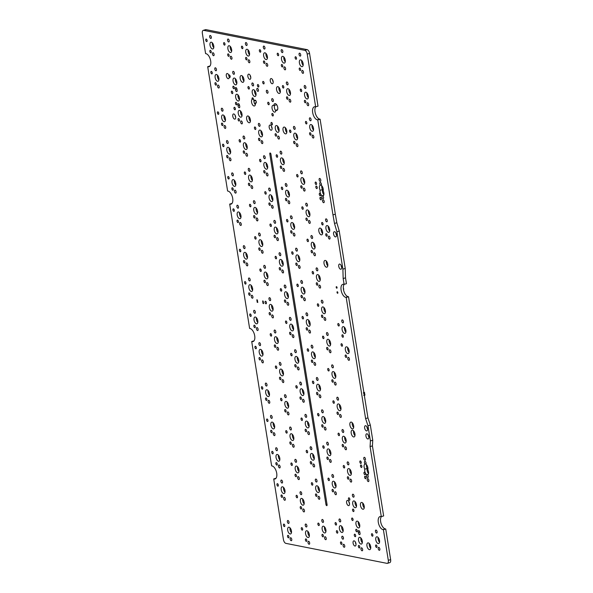 <?xml version="1.0" encoding="UTF-8"?>
<svg xmlns="http://www.w3.org/2000/svg" width="593" height="593" viewBox="0 0 593 593"><rect width="100%" height="100%" fill="white"/><g stroke="black" fill="none" stroke-linecap="round" stroke-linejoin="round"><path stroke-width="0.89" d="M363.843 395.457L364.94 395.116L364.169 394.471M364.784 394.619L364.517 392.922L364.784 394.619L363.776 394.931L364.843 394.627L364.925 395.138L364.865 394.612M363.487 393.255L364.591 392.914L363.813 392.269M363.405 392.744L364.487 392.425L364.569 392.929L364.51 392.403M343.458 289.406L343.317 287.131M343.414 289.154L343.807 289.036M315.661 106.844L318.011 106.154L309.561 53.407L307.218 54.104L315.661 106.844L315.239 106.762A6.782 3.373 -106.5 0 0 314.364 106.792A6.782 3.373 -106.5 0 0 312.837 113.419A6.782 3.373 -106.5 0 0 317.337 119.83L317.759 119.912L332.969 214.896L334.496 223.442L336.906 231.752L342.895 269.133L343.169 278.547L344.103 284.373L343.681 284.292A6.782 3.373 -106.5 0 0 342.798 284.321A6.782 3.373 -106.5 0 0 341.271 290.948A6.782 3.373 -106.5 0 0 345.771 297.36L346.193 297.441L365.592 418.576L367.979 425.752L370.41 440.91L370.084 446.588L381.299 516.629L380.876 516.547A6.782 3.373 -106.5 0 0 380.002 516.577A6.782 3.373 -106.5 0 0 378.475 523.204A6.782 3.373 -106.5 0 0 382.974 529.616L383.397 529.697L388.304 560.326A3.521 1.749 -106.5 0 1 387.422 563.335L389.771 562.638A3.521 1.749 -106.5 0 0 390.646 559.636L388.304 560.326M309.561 53.407A3.521 1.749 -106.5 0 0 307.144 49.642L304.795 50.338A3.521 1.749 -106.5 0 1 307.218 54.104M315.713 106.829A6.782 3.373 -106.5 0 0 315.498 113.878A6.782 3.373 -106.5 0 0 319.679 119.141L320.101 119.223L335.319 214.199L336.839 222.753L339.248 231.055L345.237 268.444L345.511 277.858L346.445 283.684L344.103 284.373M344.148 284.358A6.782 3.373 -106.5 0 0 343.933 291.408A6.782 3.373 -106.5 0 0 348.113 296.663L348.536 296.752L367.942 417.88L370.329 425.062L372.752 440.214L372.426 445.892L383.649 515.94L381.299 516.629M381.351 516.614A6.782 3.373 -106.5 0 0 381.136 523.663A6.782 3.373 -106.5 0 0 385.317 528.919L385.739 529.008L390.646 559.636M307.144 49.642L206.03 29.65A3.521 1.749 -106.5 0 0 205.578 29.665L203.229 30.362A3.521 1.749 -106.5 0 0 202.354 33.364L205.593 53.607L206.016 53.689A6.782 3.373 -106.5 0 1 210.515 60.101A6.782 3.373 -106.5 0 1 208.988 66.727A6.782 3.373 -106.5 0 1 208.113 66.757L207.691 66.675L227.608 191.028L228.031 191.109A6.782 3.373 -106.5 0 1 232.53 197.521A6.782 3.373 -106.5 0 1 231.003 204.148A6.782 3.373 -106.5 0 1 230.121 204.177L229.699 204.096L249.616 328.448L250.038 328.529A6.782 3.373 -106.5 0 1 254.538 334.941A6.782 3.373 -106.5 0 1 253.011 341.568A6.782 3.373 -106.5 0 1 252.136 341.598L251.714 341.516L271.631 465.868L272.054 465.95A6.782 3.373 -106.5 0 1 276.546 472.362A6.782 3.373 -106.5 0 1 275.019 478.988A6.782 3.373 -106.5 0 1 274.144 479.018L273.721 478.936L283.439 539.593A3.521 1.749 -106.5 0 0 285.856 543.358L386.97 563.35A3.521 1.749 -106.5 0 0 387.422 563.335M301.726 60.508A3.514 1.742 -106.5 0 0 303.149 65.319M306.907 92.842A3.514 1.742 -106.5 0 0 308.323 97.652M312.081 125.175A3.514 1.742 -106.5 0 0 313.504 129.986M335.875 232.93A2.683 1.334 -106.5 0 0 336.483 234.991M321.791 185.802A3.514 1.742 -106.5 0 0 322.503 189.582A3.514 1.742 -106.5 0 0 323.867 194.652M328.27 226.222A3.514 1.742 -106.5 0 0 329.693 231.025M341.057 265.279A2.683 1.334 -106.5 0 0 341.664 267.339M321.169 228.735A3.514 1.742 -106.5 0 0 322.592 233.538M326.35 261.076A3.514 1.742 -106.5 0 0 327.773 265.886M283.847 56.972A3.514 1.742 -106.5 0 0 285.27 61.783M289.028 89.306A3.514 1.742 -106.5 0 0 290.451 94.117M278.895 87.304A3.514 1.742 -106.5 0 0 280.319 92.115M296.152 133.766A3.514 1.742 -106.5 0 0 297.575 138.577M285.374 127.725A3.514 1.742 -106.5 0 0 286.797 132.528M265.975 53.444A3.514 1.742 -106.5 0 0 267.399 58.247M272.572 79.781A2.683 1.334 -106.5 0 0 273.18 81.841M274.574 105.369A3.514 1.742 -106.5 0 0 275.812 110.787M276.308 104.279A3.514 1.742 -106.5 0 0 276.249 104.872L273.899 105.569A3.514 1.742 -106.5 0 0 273.388 105.346A3.514 1.742 -106.5 0 0 272.928 105.369A3.514 1.742 -106.5 0 0 272.254 109.231A3.514 1.742 -106.5 0 0 274.922 112.099A3.514 1.742 -106.5 0 0 275.871 110.187A3.514 1.742 -106.5 0 0 276.842 110.394A3.514 1.742 -106.5 0 0 277.635 106.962A3.514 1.742 -106.5 0 0 275.308 103.642A3.514 1.742 -106.5 0 0 274.848 103.656A3.514 1.742 -106.5 0 0 273.899 105.569M277.628 126.19A3.514 1.742 -106.5 0 0 279.051 131.001M282.802 158.524A3.514 1.742 -106.5 0 0 284.225 163.334M271.475 126.272A2.683 1.334 -106.5 0 0 272.091 128.325M303.275 178.226A3.514 1.742 -106.5 0 0 304.691 183.037M308.449 210.559A3.514 1.742 -106.5 0 0 309.872 215.37M313.63 242.893A3.514 1.742 -106.5 0 0 315.053 247.704M318.812 275.226A3.514 1.742 -106.5 0 0 320.227 280.037M287.983 190.857A3.514 1.742 -106.5 0 0 289.406 195.668M293.164 223.19A3.514 1.742 -106.5 0 0 294.588 228.001M298.346 255.524A3.514 1.742 -106.5 0 0 299.761 260.334M303.52 287.864A3.514 1.742 -106.5 0 0 304.943 292.668M344.451 327.262A3.514 1.742 -106.5 0 0 345.875 332.073M347.691 347.476A3.514 1.742 -106.5 0 0 349.114 352.279M366.948 426.938A2.683 1.334 -106.5 0 0 367.556 428.998M352.242 422.735A3.514 1.742 -106.5 0 0 353.665 427.546M368.246 435.01A2.683 1.334 -106.5 0 0 368.853 437.071M366.467 464.682A3.514 1.742 -106.5 0 0 367.171 468.463A3.514 1.742 -106.5 0 0 368.535 473.533M378.119 537.436A3.514 1.742 -106.5 0 0 379.535 542.239M353.539 430.807A3.514 1.742 -106.5 0 0 354.955 435.618M362.805 503.101A3.514 1.742 -106.5 0 0 364.228 507.904M369.283 543.514A3.514 1.742 -106.5 0 0 370.707 548.325M323.986 307.559A3.514 1.742 -106.5 0 0 325.409 312.37M329.167 339.9A3.514 1.742 -106.5 0 0 330.59 344.703M334.348 372.234A3.514 1.742 -106.5 0 0 335.764 377.037M339.522 404.567A3.514 1.742 -106.5 0 0 340.945 409.37M308.701 320.198A3.514 1.742 -106.5 0 0 310.124 325.001M313.882 352.531A3.514 1.742 -106.5 0 0 315.298 357.334M319.056 384.864A3.514 1.742 -106.5 0 0 320.479 389.668M324.238 417.198A3.514 1.742 -106.5 0 0 325.661 422.001M344.703 436.9A3.514 1.742 -106.5 0 0 346.127 441.703M349.885 469.233A3.514 1.742 -106.5 0 0 351.308 474.044M355.059 501.567A3.514 1.742 -106.5 0 0 356.482 506.378M358.298 521.773A3.514 1.742 -106.5 0 0 359.721 526.584M360.885 537.94A3.514 1.742 -106.5 0 0 362.308 542.751M348.914 501.648A2.683 1.334 -106.5 0 0 349.522 503.702M355.385 542.061A2.683 1.334 -106.5 0 0 356 544.122M329.419 449.531A3.514 1.742 -106.5 0 0 330.842 454.342M334.593 481.864A3.514 1.742 -106.5 0 0 336.016 486.675M341.716 526.325A3.514 1.742 -106.5 0 0 343.139 531.135M248.096 49.908A3.514 1.742 -106.5 0 0 249.52 54.712M250.164 75.355A2.683 1.334 -106.5 0 0 250.78 77.409M254.575 90.321A3.514 1.742 -106.5 0 0 255.991 95.132M253.908 99.846A3.514 1.742 -106.5 0 0 255.324 104.65M261.046 130.742A3.514 1.742 -106.5 0 0 262.469 135.545M266.227 163.075A3.514 1.742 -106.5 0 0 267.643 167.886M242.5 76.193A3.514 1.742 -106.5 0 0 243.923 81.004M248.971 116.613A3.514 1.742 -106.5 0 0 250.394 121.417M271.401 195.408A3.514 1.742 -106.5 0 0 272.824 200.219M276.583 227.742A3.514 1.742 -106.5 0 0 278.006 232.552M281.764 260.075A3.514 1.742 -106.5 0 0 283.18 264.886M230.225 46.373A3.514 1.742 -106.5 0 0 231.641 51.176M235.399 78.706A3.514 1.742 -106.5 0 0 236.822 83.517M237.993 94.873A3.514 1.742 -106.5 0 0 239.416 99.683M228.609 74.74A2.683 1.334 -106.5 0 0 229.38 77.075M240.58 111.039A3.514 1.742 -106.5 0 0 242.003 115.85M245.761 143.373A3.514 1.742 -106.5 0 0 247.185 148.183M235.08 115.161A2.683 1.334 -106.5 0 0 235.688 117.221M212.346 42.837A3.514 1.742 -106.5 0 0 213.769 47.648M217.468 75.163A3.514 1.742 -106.5 0 0 218.891 79.966M223.998 115.591A3.514 1.742 -106.5 0 0 225.422 120.394M229.18 147.924A3.514 1.742 -106.5 0 0 230.603 152.727M250.935 175.706A3.514 1.742 -106.5 0 0 252.359 180.517M256.117 208.039A3.514 1.742 -106.5 0 0 257.54 212.85M261.298 240.373A3.514 1.742 -106.5 0 0 262.721 245.183M266.479 272.713A3.514 1.742 -106.5 0 0 267.895 277.517M234.361 180.257A3.514 1.742 -106.5 0 0 235.777 185.06M239.535 212.59A3.514 1.742 -106.5 0 0 240.958 217.401M246.013 253.011A3.514 1.742 -106.5 0 0 247.429 257.814M251.187 285.344A3.514 1.742 -106.5 0 0 252.611 290.147M286.938 292.408A3.514 1.742 -106.5 0 0 288.361 297.219M292.119 324.742A3.514 1.742 -106.5 0 0 293.542 329.552M297.301 357.082A3.514 1.742 -106.5 0 0 298.724 361.886M302.474 389.416A3.514 1.742 -106.5 0 0 303.898 394.219M307.656 421.749A3.514 1.742 -106.5 0 0 309.079 426.552M312.837 454.082A3.514 1.742 -106.5 0 0 314.26 458.886M318.018 486.416A3.514 1.742 -106.5 0 0 319.434 491.219M324.49 526.829A3.514 1.742 -106.5 0 0 325.913 531.639M271.653 305.047A3.514 1.742 -106.5 0 0 273.076 309.85M276.835 337.38A3.514 1.742 -106.5 0 0 278.258 342.183M282.016 369.713A3.514 1.742 -106.5 0 0 283.432 374.517M287.19 402.047A3.514 1.742 -106.5 0 0 288.613 406.85M256.369 317.678A3.514 1.742 -106.5 0 0 257.792 322.481M261.55 350.011A3.514 1.742 -106.5 0 0 262.966 354.814M268.021 390.424A3.514 1.742 -106.5 0 0 269.444 395.235M292.371 434.38A3.514 1.742 -106.5 0 0 293.794 439.183M297.553 466.713A3.514 1.742 -106.5 0 0 298.968 471.524M302.726 499.047A3.514 1.742 -106.5 0 0 304.15 503.857M307.908 531.38A3.514 1.742 -106.5 0 0 309.331 536.191M273.203 422.765A3.514 1.742 -106.5 0 0 274.626 427.568M278.376 455.098A3.514 1.742 -106.5 0 0 279.8 459.901M283.558 487.431A3.514 1.742 -106.5 0 0 284.981 492.234M290.029 527.844A3.514 1.742 -106.5 0 0 291.452 532.655M206.03 29.65L203.688 30.347A3.521 1.749 -106.5 0 0 203.229 30.362M203.688 30.347L304.795 50.338M299.643 53.155A1.542 0.763 -106.5 0 0 299.443 53.162A1.542 0.763 -106.5 0 0 299.146 54.852A1.542 0.763 -106.5 0 0 300.317 56.113A1.542 0.763 -106.5 0 0 300.666 54.608A1.542 0.763 -106.5 0 0 299.643 53.155M300.718 59.878A3.514 1.742 -106.5 0 0 300.266 59.893A3.514 1.742 -106.5 0 0 299.591 63.755A3.514 1.742 -106.5 0 0 302.26 66.631A3.514 1.742 -106.5 0 0 303.053 63.199A3.514 1.742 -106.5 0 0 300.718 59.878M302.408 70.397A1.542 0.763 -106.5 0 0 302.208 70.404A1.542 0.763 -106.5 0 0 301.911 72.101A1.542 0.763 -106.5 0 0 303.082 73.362A1.542 0.763 -106.5 0 0 303.431 71.857A1.542 0.763 -106.5 0 0 302.408 70.397M295.603 56.758A1.297 0.645 -106.5 0 0 295.44 56.765A1.297 0.645 -106.5 0 0 295.188 58.188A1.297 0.645 -106.5 0 0 296.174 59.248A1.297 0.645 -106.5 0 0 296.463 57.981A1.297 0.645 -106.5 0 0 295.603 56.758M299.717 68.01A1.297 0.645 -106.5 0 0 299.547 68.017A1.297 0.645 -106.5 0 0 299.302 69.44A1.297 0.645 -106.5 0 0 300.28 70.5A1.297 0.645 -106.5 0 0 300.577 69.233A1.297 0.645 -106.5 0 0 299.717 68.01M304.824 85.488A1.542 0.763 -106.5 0 0 304.624 85.496A1.542 0.763 -106.5 0 0 304.328 87.186A1.542 0.763 -106.5 0 0 305.499 88.453A1.542 0.763 -106.5 0 0 305.847 86.941A1.542 0.763 -106.5 0 0 304.824 85.488M305.899 92.212A3.514 1.742 -106.5 0 0 305.447 92.226A3.514 1.742 -106.5 0 0 304.772 96.088A3.514 1.742 -106.5 0 0 307.441 98.964A3.514 1.742 -106.5 0 0 308.227 95.532A3.514 1.742 -106.5 0 0 305.899 92.212M307.589 102.73A1.542 0.763 -106.5 0 0 307.389 102.737A1.542 0.763 -106.5 0 0 307.092 104.435A1.542 0.763 -106.5 0 0 308.264 105.695A1.542 0.763 -106.5 0 0 308.605 104.19A1.542 0.763 -106.5 0 0 307.589 102.73M300.784 89.091A1.297 0.645 -106.5 0 0 300.621 89.098A1.297 0.645 -106.5 0 0 300.369 90.521A1.297 0.645 -106.5 0 0 301.355 91.581A1.297 0.645 -106.5 0 0 301.644 90.314A1.297 0.645 -106.5 0 0 300.784 89.091M304.898 100.343A1.297 0.645 -106.5 0 0 304.728 100.35A1.297 0.645 -106.5 0 0 304.476 101.774A1.297 0.645 -106.5 0 0 305.462 102.834A1.297 0.645 -106.5 0 0 305.751 101.566A1.297 0.645 -106.5 0 0 304.898 100.343M310.006 117.822A1.542 0.763 -106.5 0 0 309.805 117.829A1.542 0.763 -106.5 0 0 309.509 119.527A1.542 0.763 -106.5 0 0 310.68 120.787A1.542 0.763 -106.5 0 0 311.029 119.275A1.542 0.763 -106.5 0 0 310.006 117.822M311.08 124.545A3.514 1.742 -106.5 0 0 310.628 124.56A3.514 1.742 -106.5 0 0 309.946 128.422A3.514 1.742 -106.5 0 0 312.615 131.298A3.514 1.742 -106.5 0 0 313.408 127.866A3.514 1.742 -106.5 0 0 311.08 124.545M312.763 135.063A1.542 0.763 -106.5 0 0 312.563 135.071A1.542 0.763 -106.5 0 0 312.266 136.768A1.542 0.763 -106.5 0 0 313.438 138.028A1.542 0.763 -106.5 0 0 313.786 136.523A1.542 0.763 -106.5 0 0 312.763 135.063M305.966 121.424A1.297 0.645 -106.5 0 0 305.795 121.432A1.297 0.645 -106.5 0 0 305.551 122.855A1.297 0.645 -106.5 0 0 306.529 123.915A1.297 0.645 -106.5 0 0 306.826 122.655A1.297 0.645 -106.5 0 0 305.966 121.424M310.072 132.676A1.297 0.645 -106.5 0 0 309.909 132.684A1.297 0.645 -106.5 0 0 309.657 134.107A1.297 0.645 -106.5 0 0 310.643 135.167A1.297 0.645 -106.5 0 0 310.932 133.899A1.297 0.645 -106.5 0 0 310.072 132.676M334.593 231.722A2.683 1.334 -106.5 0 0 334.244 231.737A2.683 1.334 -106.5 0 0 333.726 234.687A2.683 1.334 -106.5 0 0 335.771 236.881A2.683 1.334 -106.5 0 0 336.372 234.265A2.683 1.334 -106.5 0 0 334.593 231.722M319.716 178.449A1.542 0.763 -106.5 0 0 319.516 178.456A1.542 0.763 -106.5 0 0 319.219 180.146A1.542 0.763 -106.5 0 0 320.39 181.406A1.542 0.763 -106.5 0 0 320.739 179.901A1.542 0.763 -106.5 0 0 319.716 178.449M320.39 185.172A3.514 1.742 -106.5 0 0 320.339 185.186A3.514 1.742 -106.5 0 0 320.153 190.279A3.514 1.742 -106.5 0 0 322.095 195.816A1.542 0.763 -106.5 0 0 322.043 197.595A1.542 0.763 -106.5 0 0 323.148 198.655A1.542 0.763 -106.5 0 0 323.563 197.543A1.542 0.763 -106.5 0 0 322.926 195.979A3.514 1.742 -106.5 0 0 322.977 195.964A3.514 1.742 -106.5 0 0 323.155 190.872A3.514 1.742 -106.5 0 0 321.221 185.335A1.542 0.763 -106.5 0 0 321.332 183.741A1.542 0.763 -106.5 0 0 320.361 182.488A1.542 0.763 -106.5 0 0 320.161 182.496A1.542 0.763 -106.5 0 0 319.753 183.608A1.542 0.763 -106.5 0 0 320.39 185.172L321.428 184.868M323.126 199.73A1.542 0.763 -106.5 0 0 322.926 199.737A1.542 0.763 -106.5 0 0 322.629 201.435A1.542 0.763 -106.5 0 0 323.8 202.695A1.542 0.763 -106.5 0 0 324.149 201.19A1.542 0.763 -106.5 0 0 323.126 199.73M319.783 193.303A1.297 0.645 -106.5 0 0 319.62 193.311A1.297 0.645 -106.5 0 0 319.368 194.734A1.297 0.645 -106.5 0 0 320.353 195.794A1.297 0.645 -106.5 0 0 320.643 194.526A1.297 0.645 -106.5 0 0 319.783 193.303M315.676 182.051A1.297 0.645 -106.5 0 0 315.506 182.058A1.297 0.645 -106.5 0 0 315.261 183.482A1.297 0.645 -106.5 0 0 316.239 184.542A1.297 0.645 -106.5 0 0 316.536 183.274A1.297 0.645 -106.5 0 0 315.676 182.051M316.321 186.098A1.297 0.645 -106.5 0 0 316.158 186.098A1.297 0.645 -106.5 0 0 315.906 187.521A1.297 0.645 -106.5 0 0 316.892 188.581A1.297 0.645 -106.5 0 0 317.181 187.321A1.297 0.645 -106.5 0 0 316.321 186.098M320.435 197.343A1.297 0.645 -106.5 0 0 320.264 197.35A1.297 0.645 -106.5 0 0 320.012 198.774A1.297 0.645 -106.5 0 0 320.998 199.834A1.297 0.645 -106.5 0 0 321.287 198.566A1.297 0.645 -106.5 0 0 320.435 197.343M326.187 218.861A1.542 0.763 -106.5 0 0 325.987 218.869A1.542 0.763 -106.5 0 0 325.69 220.566A1.542 0.763 -106.5 0 0 326.862 221.826A1.542 0.763 -106.5 0 0 327.21 220.322A1.542 0.763 -106.5 0 0 326.187 218.861M327.262 225.585A3.514 1.742 -106.5 0 0 326.81 225.607A3.514 1.742 -106.5 0 0 326.135 229.469A3.514 1.742 -106.5 0 0 328.804 232.337A3.514 1.742 -106.5 0 0 329.589 228.905A3.514 1.742 -106.5 0 0 327.262 225.585M328.952 236.11A1.542 0.763 -106.5 0 0 328.752 236.118A1.542 0.763 -106.5 0 0 328.455 237.808A1.542 0.763 -106.5 0 0 329.626 239.075A1.542 0.763 -106.5 0 0 329.975 237.563A1.542 0.763 -106.5 0 0 328.952 236.11M322.147 222.471A1.297 0.645 -106.5 0 0 321.984 222.479A1.297 0.645 -106.5 0 0 321.732 223.902A1.297 0.645 -106.5 0 0 322.718 224.962A1.297 0.645 -106.5 0 0 323.007 223.694A1.297 0.645 -106.5 0 0 322.147 222.471M326.261 233.716A1.297 0.645 -106.5 0 0 326.091 233.724A1.297 0.645 -106.5 0 0 325.839 235.147A1.297 0.645 -106.5 0 0 326.825 236.207A1.297 0.645 -106.5 0 0 327.114 234.947A1.297 0.645 -106.5 0 0 326.261 233.716M339.774 264.07A2.683 1.334 -106.5 0 0 339.426 264.078A2.683 1.334 -106.5 0 0 338.907 267.035A2.683 1.334 -106.5 0 0 340.953 269.229A2.683 1.334 -106.5 0 0 341.553 266.605A2.683 1.334 -106.5 0 0 339.774 264.07M336.505 286.664A0.793 0.393 -106.5 0 0 336.401 286.664A0.793 0.393 -106.5 0 0 336.253 287.538A0.793 0.393 -106.5 0 0 336.854 288.191A0.793 0.393 -106.5 0 0 337.032 287.412A0.793 0.393 -106.5 0 0 336.505 286.664M337.321 291.756A0.793 0.393 -106.5 0 0 337.217 291.756A0.793 0.393 -106.5 0 0 337.069 292.631A0.793 0.393 -106.5 0 0 337.669 293.276A0.793 0.393 -106.5 0 0 337.847 292.505A0.793 0.393 -106.5 0 0 337.321 291.756M320.168 228.097A3.514 1.742 -106.5 0 0 319.709 228.112A3.514 1.742 -106.5 0 0 319.034 231.974A3.514 1.742 -106.5 0 0 321.702 234.85A3.514 1.742 -106.5 0 0 322.496 231.418A3.514 1.742 -106.5 0 0 320.168 228.097M325.349 260.446A3.514 1.742 -106.5 0 0 324.89 260.46A3.514 1.742 -106.5 0 0 324.215 264.322A3.514 1.742 -106.5 0 0 326.884 267.198A3.514 1.742 -106.5 0 0 327.677 263.766A3.514 1.742 -106.5 0 0 325.349 260.446M281.771 49.619A1.542 0.763 -106.5 0 0 281.571 49.627A1.542 0.763 -106.5 0 0 281.275 51.324A1.542 0.763 -106.5 0 0 282.446 52.584A1.542 0.763 -106.5 0 0 282.794 51.072A1.542 0.763 -106.5 0 0 281.771 49.619M282.846 56.342A3.514 1.742 -106.5 0 0 282.394 56.357A3.514 1.742 -106.5 0 0 281.712 60.219A3.514 1.742 -106.5 0 0 284.388 63.095A3.514 1.742 -106.5 0 0 285.174 59.663A3.514 1.742 -106.5 0 0 282.846 56.342M284.529 66.861A1.542 0.763 -106.5 0 0 284.329 66.868A1.542 0.763 -106.5 0 0 284.032 68.566A1.542 0.763 -106.5 0 0 285.203 69.826A1.542 0.763 -106.5 0 0 285.552 68.321A1.542 0.763 -106.5 0 0 284.529 66.861M281.838 64.474A1.297 0.645 -106.5 0 0 281.675 64.481A1.297 0.645 -106.5 0 0 281.423 65.905A1.297 0.645 -106.5 0 0 282.409 66.965A1.297 0.645 -106.5 0 0 282.698 65.697A1.297 0.645 -106.5 0 0 281.838 64.474M277.732 53.222A1.297 0.645 -106.5 0 0 277.561 53.229A1.297 0.645 -106.5 0 0 277.316 54.652A1.297 0.645 -106.5 0 0 278.295 55.712A1.297 0.645 -106.5 0 0 278.591 54.452A1.297 0.645 -106.5 0 0 277.732 53.222M286.945 81.953A1.542 0.763 -106.5 0 0 286.753 81.96A1.542 0.763 -106.5 0 0 286.449 83.657A1.542 0.763 -106.5 0 0 287.62 84.918A1.542 0.763 -106.5 0 0 287.968 83.413A1.542 0.763 -106.5 0 0 286.945 81.953M288.028 88.676A3.514 1.742 -106.5 0 0 287.568 88.691A3.514 1.742 -106.5 0 0 286.893 92.552A3.514 1.742 -106.5 0 0 289.562 95.429A3.514 1.742 -106.5 0 0 290.355 91.997A3.514 1.742 -106.5 0 0 288.028 88.676M289.71 99.194A1.542 0.763 -106.5 0 0 289.51 99.201A1.542 0.763 -106.5 0 0 289.214 100.899A1.542 0.763 -106.5 0 0 290.385 102.159A1.542 0.763 -106.5 0 0 290.733 100.654A1.542 0.763 -106.5 0 0 289.71 99.194M287.019 96.807A1.297 0.645 -106.5 0 0 286.849 96.815A1.297 0.645 -106.5 0 0 286.604 98.238A1.297 0.645 -106.5 0 0 287.59 99.298A1.297 0.645 -106.5 0 0 287.879 98.03A1.297 0.645 -106.5 0 0 287.019 96.807M282.913 85.555A1.297 0.645 -106.5 0 0 282.742 85.562A1.297 0.645 -106.5 0 0 282.49 86.986A1.297 0.645 -106.5 0 0 283.476 88.046A1.297 0.645 -106.5 0 0 283.765 86.786A1.297 0.645 -106.5 0 0 282.913 85.555M277.895 86.674A3.514 1.742 -106.5 0 0 277.442 86.689A3.514 1.742 -106.5 0 0 276.761 90.551A3.514 1.742 -106.5 0 0 279.436 93.427A3.514 1.742 -106.5 0 0 280.222 89.995A3.514 1.742 -106.5 0 0 277.895 86.674M294.069 126.413A1.542 0.763 -106.5 0 0 293.869 126.42A1.542 0.763 -106.5 0 0 293.572 128.118A1.542 0.763 -106.5 0 0 294.743 129.378A1.542 0.763 -106.5 0 0 295.092 127.866A1.542 0.763 -106.5 0 0 294.069 126.413M295.144 133.136A3.514 1.742 -106.5 0 0 294.691 133.151A3.514 1.742 -106.5 0 0 294.017 137.013A3.514 1.742 -106.5 0 0 296.685 139.889A3.514 1.742 -106.5 0 0 297.478 136.457A3.514 1.742 -106.5 0 0 295.144 133.136M294.143 141.267A1.297 0.645 -106.5 0 0 293.972 141.275A1.297 0.645 -106.5 0 0 293.72 142.698A1.297 0.645 -106.5 0 0 294.706 143.758A1.297 0.645 -106.5 0 0 295.003 142.49A1.297 0.645 -106.5 0 0 294.143 141.267M290.029 130.015A1.297 0.645 -106.5 0 0 289.866 130.023A1.297 0.645 -106.5 0 0 289.614 131.446A1.297 0.645 -106.5 0 0 290.6 132.506A1.297 0.645 -106.5 0 0 290.889 131.246A1.297 0.645 -106.5 0 0 290.029 130.015M296.834 143.654A1.542 0.763 -106.5 0 0 296.633 143.662A1.542 0.763 -106.5 0 0 296.337 145.359A1.542 0.763 -106.5 0 0 297.508 146.619A1.542 0.763 -106.5 0 0 297.856 145.115A1.542 0.763 -106.5 0 0 296.834 143.654M301.192 170.873A1.542 0.763 -106.5 0 0 300.992 170.88A1.542 0.763 -106.5 0 0 300.695 172.57A1.542 0.763 -106.5 0 0 301.867 173.831A1.542 0.763 -106.5 0 0 302.215 172.326A1.542 0.763 -106.5 0 0 301.192 170.873M284.366 127.087A3.514 1.742 -106.5 0 0 283.914 127.102A3.514 1.742 -106.5 0 0 283.239 130.971A3.514 1.742 -106.5 0 0 285.908 133.84A3.514 1.742 -106.5 0 0 286.701 130.408A3.514 1.742 -106.5 0 0 284.366 127.087M263.892 46.084A1.542 0.763 -106.5 0 0 263.692 46.091A1.542 0.763 -106.5 0 0 263.396 47.788A1.542 0.763 -106.5 0 0 264.567 49.049A1.542 0.763 -106.5 0 0 264.915 47.544A1.542 0.763 -106.5 0 0 263.892 46.084M264.967 52.807A3.514 1.742 -106.5 0 0 264.515 52.821A3.514 1.742 -106.5 0 0 263.841 56.683A3.514 1.742 -106.5 0 0 266.509 59.559A3.514 1.742 -106.5 0 0 267.302 56.127A3.514 1.742 -106.5 0 0 264.967 52.807M266.657 63.325A1.542 0.763 -106.5 0 0 266.457 63.332A1.542 0.763 -106.5 0 0 266.161 65.03A1.542 0.763 -106.5 0 0 267.332 66.29A1.542 0.763 -106.5 0 0 267.68 64.785A1.542 0.763 -106.5 0 0 266.657 63.325M271.29 78.572A2.683 1.334 -106.5 0 0 270.942 78.587A2.683 1.334 -106.5 0 0 270.423 81.537A2.683 1.334 -106.5 0 0 272.469 83.732A2.683 1.334 -106.5 0 0 273.069 81.108A2.683 1.334 -106.5 0 0 271.29 78.572M272.306 98.623A1.542 0.763 -106.5 0 0 272.113 98.631A1.542 0.763 -106.5 0 0 271.809 100.328A1.542 0.763 -106.5 0 0 272.98 101.588A1.542 0.763 -106.5 0 0 273.329 100.084A1.542 0.763 -106.5 0 0 272.306 98.623M263.967 60.938A1.297 0.645 -106.5 0 0 263.796 60.946A1.297 0.645 -106.5 0 0 263.544 62.369A1.297 0.645 -106.5 0 0 264.53 63.429A1.297 0.645 -106.5 0 0 264.819 62.161A1.297 0.645 -106.5 0 0 263.967 60.938M259.853 49.693A1.297 0.645 -106.5 0 0 259.69 49.693A1.297 0.645 -106.5 0 0 259.438 51.117A1.297 0.645 -106.5 0 0 260.423 52.177A1.297 0.645 -106.5 0 0 260.712 50.916A1.297 0.645 -106.5 0 0 259.853 49.693M266.932 90.255A1.542 0.763 -106.5 0 0 266.731 90.262A1.542 0.763 -106.5 0 0 266.435 91.959A1.542 0.763 -106.5 0 0 267.606 93.22A1.542 0.763 -106.5 0 0 267.954 91.715A1.542 0.763 -106.5 0 0 266.932 90.255M263.203 81.404A1.297 0.645 -106.5 0 0 263.033 81.404A1.297 0.645 -106.5 0 0 262.788 82.827A1.297 0.645 -106.5 0 0 263.774 83.887A1.297 0.645 -106.5 0 0 264.063 82.627A1.297 0.645 -106.5 0 0 263.203 81.404M268.273 102.233A1.297 0.645 -106.5 0 0 268.103 102.241A1.297 0.645 -106.5 0 0 267.851 103.664A1.297 0.645 -106.5 0 0 268.837 104.724A1.297 0.645 -106.5 0 0 269.126 103.456A1.297 0.645 -106.5 0 0 268.273 102.233M276.62 125.56A3.514 1.742 -106.5 0 0 276.168 125.575A3.514 1.742 -106.5 0 0 275.493 129.437A3.514 1.742 -106.5 0 0 278.161 132.313A3.514 1.742 -106.5 0 0 278.955 128.881A3.514 1.742 -106.5 0 0 276.62 125.56M278.31 136.079A1.542 0.763 -106.5 0 0 278.11 136.086A1.542 0.763 -106.5 0 0 277.813 137.784A1.542 0.763 -106.5 0 0 278.984 139.044A1.542 0.763 -106.5 0 0 279.333 137.539A1.542 0.763 -106.5 0 0 278.31 136.079M280.726 151.171A1.542 0.763 -106.5 0 0 280.526 151.178A1.542 0.763 -106.5 0 0 280.23 152.868A1.542 0.763 -106.5 0 0 281.401 154.128A1.542 0.763 -106.5 0 0 281.749 152.623A1.542 0.763 -106.5 0 0 280.726 151.171M281.801 157.894A3.514 1.742 -106.5 0 0 281.349 157.908A3.514 1.742 -106.5 0 0 280.667 161.77A3.514 1.742 -106.5 0 0 283.343 164.646A3.514 1.742 -106.5 0 0 284.129 161.214A3.514 1.742 -106.5 0 0 281.801 157.894M283.484 168.412A1.542 0.763 -106.5 0 0 283.291 168.419A1.542 0.763 -106.5 0 0 282.987 170.117A1.542 0.763 -106.5 0 0 284.158 171.377A1.542 0.763 -106.5 0 0 284.507 169.872A1.542 0.763 -106.5 0 0 283.484 168.412M272.38 113.478A1.297 0.645 -106.5 0 0 272.209 113.485A1.297 0.645 -106.5 0 0 271.965 114.909A1.297 0.645 -106.5 0 0 272.95 115.969A1.297 0.645 -106.5 0 0 273.24 114.708A1.297 0.645 -106.5 0 0 272.38 113.478M275.619 133.692A1.297 0.645 -106.5 0 0 275.449 133.699A1.297 0.645 -106.5 0 0 275.196 135.122A1.297 0.645 -106.5 0 0 276.182 136.182A1.297 0.645 -106.5 0 0 276.479 134.915A1.297 0.645 -106.5 0 0 275.619 133.692M271.505 122.44A1.297 0.645 -106.5 0 0 271.342 122.447A1.297 0.645 -106.5 0 0 271.09 123.87A1.297 0.645 -106.5 0 0 272.076 124.93A1.297 0.645 -106.5 0 0 272.365 123.663A1.297 0.645 -106.5 0 0 271.505 122.44M270.193 125.056A2.683 1.334 -106.5 0 0 269.852 125.071A2.683 1.334 -106.5 0 0 269.333 128.021A2.683 1.334 -106.5 0 0 271.372 130.223A2.683 1.334 -106.5 0 0 271.979 127.599A2.683 1.334 -106.5 0 0 270.193 125.056M280.793 166.025A1.297 0.645 -106.5 0 0 280.63 166.033A1.297 0.645 -106.5 0 0 280.378 167.456A1.297 0.645 -106.5 0 0 281.364 168.516A1.297 0.645 -106.5 0 0 281.653 167.248A1.297 0.645 -106.5 0 0 280.793 166.025M276.686 154.773A1.297 0.645 -106.5 0 0 276.516 154.78A1.297 0.645 -106.5 0 0 276.271 156.204A1.297 0.645 -106.5 0 0 277.25 157.264A1.297 0.645 -106.5 0 0 277.546 155.996A1.297 0.645 -106.5 0 0 276.686 154.773M302.267 177.596A3.514 1.742 -106.5 0 0 301.815 177.611A3.514 1.742 -106.5 0 0 301.133 181.473A3.514 1.742 -106.5 0 0 303.809 184.349A3.514 1.742 -106.5 0 0 304.594 180.917A3.514 1.742 -106.5 0 0 302.267 177.596M303.95 188.114A1.542 0.763 -106.5 0 0 303.757 188.122A1.542 0.763 -106.5 0 0 303.453 189.819A1.542 0.763 -106.5 0 0 304.624 191.079A1.542 0.763 -106.5 0 0 304.972 189.575A1.542 0.763 -106.5 0 0 303.95 188.114M301.259 185.728A1.297 0.645 -106.5 0 0 301.096 185.728A1.297 0.645 -106.5 0 0 300.844 187.158A1.297 0.645 -106.5 0 0 301.83 188.211A1.297 0.645 -106.5 0 0 302.119 186.951A1.297 0.645 -106.5 0 0 301.259 185.728M306.366 203.206A1.542 0.763 -106.5 0 0 306.173 203.214A1.542 0.763 -106.5 0 0 305.869 204.904A1.542 0.763 -106.5 0 0 307.048 206.164A1.542 0.763 -106.5 0 0 307.389 204.659A1.542 0.763 -106.5 0 0 306.366 203.206M297.152 174.475A1.297 0.645 -106.5 0 0 296.982 174.483A1.297 0.645 -106.5 0 0 296.737 175.906A1.297 0.645 -106.5 0 0 297.723 176.966A1.297 0.645 -106.5 0 0 298.012 175.698A1.297 0.645 -106.5 0 0 297.152 174.475M307.448 209.929A3.514 1.742 -106.5 0 0 306.996 209.944A3.514 1.742 -106.5 0 0 306.314 213.806A3.514 1.742 -106.5 0 0 308.983 216.682A3.514 1.742 -106.5 0 0 309.776 213.25A3.514 1.742 -106.5 0 0 307.448 209.929M309.131 220.448A1.542 0.763 -106.5 0 0 308.931 220.455A1.542 0.763 -106.5 0 0 308.634 222.153A1.542 0.763 -106.5 0 0 309.805 223.413A1.542 0.763 -106.5 0 0 310.154 221.908A1.542 0.763 -106.5 0 0 309.131 220.448M306.44 218.061A1.297 0.645 -106.5 0 0 306.277 218.068A1.297 0.645 -106.5 0 0 306.025 219.492A1.297 0.645 -106.5 0 0 307.011 220.552A1.297 0.645 -106.5 0 0 307.3 219.284A1.297 0.645 -106.5 0 0 306.44 218.061M311.547 235.54A1.542 0.763 -106.5 0 0 311.347 235.547A1.542 0.763 -106.5 0 0 311.051 237.237A1.542 0.763 -106.5 0 0 312.222 238.497A1.542 0.763 -106.5 0 0 312.57 236.992A1.542 0.763 -106.5 0 0 311.547 235.54M302.334 206.809A1.297 0.645 -106.5 0 0 302.163 206.816A1.297 0.645 -106.5 0 0 301.911 208.239A1.297 0.645 -106.5 0 0 302.897 209.299A1.297 0.645 -106.5 0 0 303.193 208.032A1.297 0.645 -106.5 0 0 302.334 206.809M312.622 242.263A3.514 1.742 -106.5 0 0 312.17 242.278A3.514 1.742 -106.5 0 0 311.495 246.139A3.514 1.742 -106.5 0 0 314.164 249.016A3.514 1.742 -106.5 0 0 314.957 245.584A3.514 1.742 -106.5 0 0 312.622 242.263M314.312 252.781A1.542 0.763 -106.5 0 0 314.112 252.788A1.542 0.763 -106.5 0 0 313.816 254.486A1.542 0.763 -106.5 0 0 314.987 255.746A1.542 0.763 -106.5 0 0 315.335 254.241A1.542 0.763 -106.5 0 0 314.312 252.781M311.621 250.394A1.297 0.645 -106.5 0 0 311.451 250.402A1.297 0.645 -106.5 0 0 311.206 251.825A1.297 0.645 -106.5 0 0 312.185 252.885A1.297 0.645 -106.5 0 0 312.481 251.617A1.297 0.645 -106.5 0 0 311.621 250.394M316.729 267.873A1.542 0.763 -106.5 0 0 316.529 267.88A1.542 0.763 -106.5 0 0 316.232 269.57A1.542 0.763 -106.5 0 0 317.403 270.838A1.542 0.763 -106.5 0 0 317.752 269.326A1.542 0.763 -106.5 0 0 316.729 267.873M307.508 239.142A1.297 0.645 -106.5 0 0 307.344 239.149A1.297 0.645 -106.5 0 0 307.092 240.573A1.297 0.645 -106.5 0 0 308.078 241.633A1.297 0.645 -106.5 0 0 308.367 240.365A1.297 0.645 -106.5 0 0 307.508 239.142M317.804 274.596A3.514 1.742 -106.5 0 0 317.351 274.611A3.514 1.742 -106.5 0 0 316.669 278.473A3.514 1.742 -106.5 0 0 319.345 281.349A3.514 1.742 -106.5 0 0 320.131 277.917A3.514 1.742 -106.5 0 0 317.804 274.596M316.803 282.728A1.297 0.645 -106.5 0 0 316.632 282.735A1.297 0.645 -106.5 0 0 316.38 284.158A1.297 0.645 -106.5 0 0 317.366 285.218A1.297 0.645 -106.5 0 0 317.655 283.951A1.297 0.645 -106.5 0 0 316.803 282.728M319.494 285.114A1.542 0.763 -106.5 0 0 319.293 285.122A1.542 0.763 -106.5 0 0 318.99 286.819A1.542 0.763 -106.5 0 0 320.168 288.079A1.542 0.763 -106.5 0 0 320.509 286.575A1.542 0.763 -106.5 0 0 319.494 285.114M321.91 300.206A1.542 0.763 -106.5 0 0 321.71 300.214A1.542 0.763 -106.5 0 0 321.413 301.911A1.542 0.763 -106.5 0 0 322.585 303.171A1.542 0.763 -106.5 0 0 322.926 301.667A1.542 0.763 -106.5 0 0 321.91 300.206M312.689 271.475A1.297 0.645 -106.5 0 0 312.518 271.483A1.297 0.645 -106.5 0 0 312.274 272.906A1.297 0.645 -106.5 0 0 313.26 273.966A1.297 0.645 -106.5 0 0 313.549 272.698A1.297 0.645 -106.5 0 0 312.689 271.475M285.9 183.504A1.542 0.763 -106.5 0 0 285.707 183.511A1.542 0.763 -106.5 0 0 285.403 185.201A1.542 0.763 -106.5 0 0 286.582 186.469A1.542 0.763 -106.5 0 0 286.923 184.957A1.542 0.763 -106.5 0 0 285.9 183.504M286.982 190.227A3.514 1.742 -106.5 0 0 286.523 190.242A3.514 1.742 -106.5 0 0 285.848 194.104A3.514 1.742 -106.5 0 0 288.517 196.98A3.514 1.742 -106.5 0 0 289.31 193.548A3.514 1.742 -106.5 0 0 286.982 190.227M288.665 200.745A1.542 0.763 -106.5 0 0 288.465 200.753A1.542 0.763 -106.5 0 0 288.168 202.45A1.542 0.763 -106.5 0 0 289.34 203.71A1.542 0.763 -106.5 0 0 289.688 202.206A1.542 0.763 -106.5 0 0 288.665 200.745M291.081 215.837A1.542 0.763 -106.5 0 0 290.881 215.845A1.542 0.763 -106.5 0 0 290.585 217.542A1.542 0.763 -106.5 0 0 291.756 218.802A1.542 0.763 -106.5 0 0 292.104 217.29A1.542 0.763 -106.5 0 0 291.081 215.837M292.156 222.56A3.514 1.742 -106.5 0 0 291.704 222.575A3.514 1.742 -106.5 0 0 291.03 226.437A3.514 1.742 -106.5 0 0 293.698 229.313A3.514 1.742 -106.5 0 0 294.491 225.881A3.514 1.742 -106.5 0 0 292.156 222.56M293.846 233.079A1.542 0.763 -106.5 0 0 293.646 233.086A1.542 0.763 -106.5 0 0 293.35 234.784A1.542 0.763 -106.5 0 0 294.521 236.044A1.542 0.763 -106.5 0 0 294.869 234.539A1.542 0.763 -106.5 0 0 293.846 233.079M285.974 198.359A1.297 0.645 -106.5 0 0 285.811 198.366A1.297 0.645 -106.5 0 0 285.559 199.789A1.297 0.645 -106.5 0 0 286.545 200.849A1.297 0.645 -106.5 0 0 286.834 199.582A1.297 0.645 -106.5 0 0 285.974 198.359M281.868 187.106A1.297 0.645 -106.5 0 0 281.697 187.114A1.297 0.645 -106.5 0 0 281.445 188.537A1.297 0.645 -106.5 0 0 282.431 189.597A1.297 0.645 -106.5 0 0 282.72 188.329A1.297 0.645 -106.5 0 0 281.868 187.106M291.156 230.692A1.297 0.645 -106.5 0 0 290.985 230.699A1.297 0.645 -106.5 0 0 290.74 232.122A1.297 0.645 -106.5 0 0 291.719 233.182A1.297 0.645 -106.5 0 0 292.015 231.915A1.297 0.645 -106.5 0 0 291.156 230.692M287.042 219.44A1.297 0.645 -106.5 0 0 286.879 219.447A1.297 0.645 -106.5 0 0 286.627 220.87A1.297 0.645 -106.5 0 0 287.612 221.93A1.297 0.645 -106.5 0 0 287.901 220.67A1.297 0.645 -106.5 0 0 287.042 219.44M296.263 248.171A1.542 0.763 -106.5 0 0 296.063 248.178A1.542 0.763 -106.5 0 0 295.766 249.875A1.542 0.763 -106.5 0 0 296.937 251.136A1.542 0.763 -106.5 0 0 297.286 249.631A1.542 0.763 -106.5 0 0 296.263 248.171M297.338 254.894A3.514 1.742 -106.5 0 0 296.885 254.908A3.514 1.742 -106.5 0 0 296.204 258.77A3.514 1.742 -106.5 0 0 298.879 261.646A3.514 1.742 -106.5 0 0 299.665 258.214A3.514 1.742 -106.5 0 0 297.338 254.894M299.02 265.412A1.542 0.763 -106.5 0 0 298.828 265.419A1.542 0.763 -106.5 0 0 298.524 267.117A1.542 0.763 -106.5 0 0 299.702 268.377A1.542 0.763 -106.5 0 0 300.043 266.872A1.542 0.763 -106.5 0 0 299.02 265.412M301.444 280.504A1.542 0.763 -106.5 0 0 301.244 280.511A1.542 0.763 -106.5 0 0 300.947 282.209A1.542 0.763 -106.5 0 0 302.119 283.469A1.542 0.763 -106.5 0 0 302.46 281.964A1.542 0.763 -106.5 0 0 301.444 280.504M302.519 287.227A3.514 1.742 -106.5 0 0 302.067 287.242A3.514 1.742 -106.5 0 0 301.385 291.104A3.514 1.742 -106.5 0 0 304.053 293.98A3.514 1.742 -106.5 0 0 304.846 290.548A3.514 1.742 -106.5 0 0 302.519 287.227M296.33 263.025A1.297 0.645 -106.5 0 0 296.166 263.033A1.297 0.645 -106.5 0 0 295.914 264.456A1.297 0.645 -106.5 0 0 296.9 265.516A1.297 0.645 -106.5 0 0 297.189 264.248A1.297 0.645 -106.5 0 0 296.33 263.025M292.223 251.773A1.297 0.645 -106.5 0 0 292.053 251.78A1.297 0.645 -106.5 0 0 291.808 253.204A1.297 0.645 -106.5 0 0 292.794 254.264A1.297 0.645 -106.5 0 0 293.083 253.003A1.297 0.645 -106.5 0 0 292.223 251.773M301.511 295.358A1.297 0.645 -106.5 0 0 301.348 295.366A1.297 0.645 -106.5 0 0 301.096 296.789A1.297 0.645 -106.5 0 0 302.082 297.849A1.297 0.645 -106.5 0 0 302.371 296.582A1.297 0.645 -106.5 0 0 301.511 295.358M297.404 284.114A1.297 0.645 -106.5 0 0 297.234 284.114A1.297 0.645 -106.5 0 0 296.982 285.537A1.297 0.645 -106.5 0 0 297.968 286.597A1.297 0.645 -106.5 0 0 298.264 285.337A1.297 0.645 -106.5 0 0 297.404 284.114M342.369 319.909A1.542 0.763 -106.5 0 0 342.176 319.916A1.542 0.763 -106.5 0 0 341.872 321.614A1.542 0.763 -106.5 0 0 343.043 322.874A1.542 0.763 -106.5 0 0 343.391 321.362A1.542 0.763 -106.5 0 0 342.369 319.909M343.451 326.632A3.514 1.742 -106.5 0 0 342.991 326.647A3.514 1.742 -106.5 0 0 342.317 330.509A3.514 1.742 -106.5 0 0 344.985 333.385A3.514 1.742 -106.5 0 0 345.778 329.953A3.514 1.742 -106.5 0 0 343.451 326.632M342.443 334.763A1.297 0.645 -106.5 0 0 342.272 334.771A1.297 0.645 -106.5 0 0 342.028 336.194A1.297 0.645 -106.5 0 0 343.013 337.254A1.297 0.645 -106.5 0 0 343.303 335.986A1.297 0.645 -106.5 0 0 342.443 334.763M338.336 323.511A1.297 0.645 -106.5 0 0 338.166 323.519A1.297 0.645 -106.5 0 0 337.914 324.942A1.297 0.645 -106.5 0 0 338.899 326.002A1.297 0.645 -106.5 0 0 339.189 324.742A1.297 0.645 -106.5 0 0 338.336 323.511M346.683 346.838A3.514 1.742 -106.5 0 0 346.23 346.853A3.514 1.742 -106.5 0 0 345.556 350.722A3.514 1.742 -106.5 0 0 348.224 353.591A3.514 1.742 -106.5 0 0 349.018 350.159A3.514 1.742 -106.5 0 0 346.683 346.838M348.373 357.364A1.542 0.763 -106.5 0 0 348.173 357.371A1.542 0.763 -106.5 0 0 347.876 359.061A1.542 0.763 -106.5 0 0 349.047 360.322A1.542 0.763 -106.5 0 0 349.396 358.817A1.542 0.763 -106.5 0 0 348.373 357.364M341.568 343.725A1.297 0.645 -106.5 0 0 341.405 343.725A1.297 0.645 -106.5 0 0 341.153 345.156A1.297 0.645 -106.5 0 0 342.139 346.208A1.297 0.645 -106.5 0 0 342.428 344.948A1.297 0.645 -106.5 0 0 341.568 343.725M345.682 354.97A1.297 0.645 -106.5 0 0 345.511 354.977A1.297 0.645 -106.5 0 0 345.259 356.4A1.297 0.645 -106.5 0 0 346.245 357.46A1.297 0.645 -106.5 0 0 346.542 356.193A1.297 0.645 -106.5 0 0 345.682 354.97M365.666 425.73A2.683 1.334 -106.5 0 0 365.318 425.737A2.683 1.334 -106.5 0 0 364.806 428.695A2.683 1.334 -106.5 0 0 366.845 430.889A2.683 1.334 -106.5 0 0 367.445 428.265A2.683 1.334 -106.5 0 0 365.666 425.73M351.241 422.097A3.514 1.742 -106.5 0 0 350.789 422.12A3.514 1.742 -106.5 0 0 350.107 425.982A3.514 1.742 -106.5 0 0 352.776 428.85A3.514 1.742 -106.5 0 0 353.569 425.426A3.514 1.742 -106.5 0 0 351.241 422.097M366.963 433.802A2.683 1.334 -106.5 0 0 366.615 433.809A2.683 1.334 -106.5 0 0 366.096 436.767A2.683 1.334 -106.5 0 0 368.134 438.961A2.683 1.334 -106.5 0 0 368.742 436.337A2.683 1.334 -106.5 0 0 366.963 433.802M364.384 457.329A1.542 0.763 -106.5 0 0 364.184 457.336A1.542 0.763 -106.5 0 0 363.887 459.026A1.542 0.763 -106.5 0 0 365.058 460.287A1.542 0.763 -106.5 0 0 365.407 458.782A1.542 0.763 -106.5 0 0 364.384 457.329M360.344 460.931A1.297 0.645 -106.5 0 0 360.173 460.939A1.297 0.645 -106.5 0 0 359.929 462.362A1.297 0.645 -106.5 0 0 360.915 463.422A1.297 0.645 -106.5 0 0 361.204 462.155A1.297 0.645 -106.5 0 0 360.344 460.931M365.058 464.052A3.514 1.742 -106.5 0 0 365.006 464.067A3.514 1.742 -106.5 0 0 364.821 469.159A3.514 1.742 -106.5 0 0 366.763 474.696A1.542 0.763 -106.5 0 0 366.719 476.475A1.542 0.763 -106.5 0 0 367.823 477.535A1.542 0.763 -106.5 0 0 368.231 476.424A1.542 0.763 -106.5 0 0 367.593 474.86A3.514 1.742 -106.5 0 0 367.645 474.845A3.514 1.742 -106.5 0 0 367.823 469.752A3.514 1.742 -106.5 0 0 365.888 464.215A1.542 0.763 -106.5 0 0 366 462.622A1.542 0.763 -106.5 0 0 365.029 461.369A1.542 0.763 -106.5 0 0 364.828 461.376A1.542 0.763 -106.5 0 0 364.421 462.488A1.542 0.763 -106.5 0 0 365.058 464.052L366.096 463.748M367.793 478.61A1.542 0.763 -106.5 0 0 367.593 478.618A1.542 0.763 -106.5 0 0 367.297 480.315A1.542 0.763 -106.5 0 0 368.468 481.575A1.542 0.763 -106.5 0 0 368.816 480.071A1.542 0.763 -106.5 0 0 367.793 478.61M364.458 472.184A1.297 0.645 -106.5 0 0 364.287 472.191A1.297 0.645 -106.5 0 0 364.035 473.614A1.297 0.645 -106.5 0 0 365.021 474.674A1.297 0.645 -106.5 0 0 365.31 473.407A1.297 0.645 -106.5 0 0 364.458 472.184M365.103 476.223A1.297 0.645 -106.5 0 0 364.932 476.231A1.297 0.645 -106.5 0 0 364.688 477.654A1.297 0.645 -106.5 0 0 365.666 478.714A1.297 0.645 -106.5 0 0 365.963 477.447A1.297 0.645 -106.5 0 0 365.103 476.223M360.989 464.971A1.297 0.645 -106.5 0 0 360.826 464.979A1.297 0.645 -106.5 0 0 360.574 466.402A1.297 0.645 -106.5 0 0 361.56 467.462A1.297 0.645 -106.5 0 0 361.849 466.202A1.297 0.645 -106.5 0 0 360.989 464.971M376.036 530.075A1.542 0.763 -106.5 0 0 375.836 530.083A1.542 0.763 -106.5 0 0 375.539 531.78A1.542 0.763 -106.5 0 0 376.711 533.04A1.542 0.763 -106.5 0 0 377.059 531.536A1.542 0.763 -106.5 0 0 376.036 530.075M377.111 536.798A3.514 1.742 -106.5 0 0 376.659 536.821A3.514 1.742 -106.5 0 0 375.984 540.683A3.514 1.742 -106.5 0 0 378.653 543.551A3.514 1.742 -106.5 0 0 379.438 540.119A3.514 1.742 -106.5 0 0 377.111 536.798M378.801 547.324A1.542 0.763 -106.5 0 0 378.601 547.332A1.542 0.763 -106.5 0 0 378.304 549.029A1.542 0.763 -106.5 0 0 379.476 550.289A1.542 0.763 -106.5 0 0 379.816 548.777A1.542 0.763 -106.5 0 0 378.801 547.324M371.996 533.685A1.297 0.645 -106.5 0 0 371.833 533.693A1.297 0.645 -106.5 0 0 371.581 535.116A1.297 0.645 -106.5 0 0 372.567 536.176A1.297 0.645 -106.5 0 0 372.856 534.908A1.297 0.645 -106.5 0 0 371.996 533.685M376.11 544.937A1.297 0.645 -106.5 0 0 375.94 544.937A1.297 0.645 -106.5 0 0 375.688 546.361A1.297 0.645 -106.5 0 0 376.674 547.421A1.297 0.645 -106.5 0 0 376.963 546.16A1.297 0.645 -106.5 0 0 376.11 544.937M352.531 430.177A3.514 1.742 -106.5 0 0 352.079 430.192A3.514 1.742 -106.5 0 0 351.404 434.054A3.514 1.742 -106.5 0 0 354.073 436.93A3.514 1.742 -106.5 0 0 354.859 433.498A3.514 1.742 -106.5 0 0 352.531 430.177M361.804 502.464A3.514 1.742 -106.5 0 0 361.352 502.479A3.514 1.742 -106.5 0 0 360.67 506.348A3.514 1.742 -106.5 0 0 363.346 509.217A3.514 1.742 -106.5 0 0 364.132 505.785A3.514 1.742 -106.5 0 0 361.804 502.464M368.275 542.884A3.514 1.742 -106.5 0 0 367.823 542.899A3.514 1.742 -106.5 0 0 367.149 546.761A3.514 1.742 -106.5 0 0 369.817 549.637A3.514 1.742 -106.5 0 0 370.61 546.205A3.514 1.742 -106.5 0 0 368.275 542.884M322.985 306.929A3.514 1.742 -106.5 0 0 322.533 306.944A3.514 1.742 -106.5 0 0 321.851 310.806A3.514 1.742 -106.5 0 0 324.519 313.682A3.514 1.742 -106.5 0 0 325.312 310.25A3.514 1.742 -106.5 0 0 322.985 306.929M321.977 315.061A1.297 0.645 -106.5 0 0 321.814 315.068A1.297 0.645 -106.5 0 0 321.562 316.492A1.297 0.645 -106.5 0 0 322.548 317.551A1.297 0.645 -106.5 0 0 322.837 316.284A1.297 0.645 -106.5 0 0 321.977 315.061M324.667 317.448A1.542 0.763 -106.5 0 0 324.467 317.455A1.542 0.763 -106.5 0 0 324.171 319.153A1.542 0.763 -106.5 0 0 325.342 320.413A1.542 0.763 -106.5 0 0 325.69 318.908A1.542 0.763 -106.5 0 0 324.667 317.448M317.87 303.809A1.297 0.645 -106.5 0 0 317.7 303.816A1.297 0.645 -106.5 0 0 317.448 305.239A1.297 0.645 -106.5 0 0 318.434 306.299A1.297 0.645 -106.5 0 0 318.73 305.039A1.297 0.645 -106.5 0 0 317.87 303.809M327.084 332.54A1.542 0.763 -106.5 0 0 326.884 332.547A1.542 0.763 -106.5 0 0 326.587 334.244A1.542 0.763 -106.5 0 0 327.759 335.505A1.542 0.763 -106.5 0 0 328.107 334A1.542 0.763 -106.5 0 0 327.084 332.54M328.166 339.263A3.514 1.742 -106.5 0 0 327.707 339.278A3.514 1.742 -106.5 0 0 327.032 343.139A3.514 1.742 -106.5 0 0 329.701 346.015A3.514 1.742 -106.5 0 0 330.494 342.584A3.514 1.742 -106.5 0 0 328.166 339.263M327.158 347.394A1.297 0.645 -106.5 0 0 326.988 347.402A1.297 0.645 -106.5 0 0 326.743 348.825A1.297 0.645 -106.5 0 0 327.721 349.885A1.297 0.645 -106.5 0 0 328.018 348.617A1.297 0.645 -106.5 0 0 327.158 347.394M329.849 349.781A1.542 0.763 -106.5 0 0 329.649 349.788A1.542 0.763 -106.5 0 0 329.352 351.486A1.542 0.763 -106.5 0 0 330.523 352.746A1.542 0.763 -106.5 0 0 330.872 351.241A1.542 0.763 -106.5 0 0 329.849 349.781M323.044 336.142A1.297 0.645 -106.5 0 0 322.881 336.149A1.297 0.645 -106.5 0 0 322.629 337.573A1.297 0.645 -106.5 0 0 323.615 338.633A1.297 0.645 -106.5 0 0 323.904 337.373A1.297 0.645 -106.5 0 0 323.044 336.142M332.265 364.873A1.542 0.763 -106.5 0 0 332.065 364.88A1.542 0.763 -106.5 0 0 331.769 366.578A1.542 0.763 -106.5 0 0 332.94 367.838A1.542 0.763 -106.5 0 0 333.288 366.333A1.542 0.763 -106.5 0 0 332.265 364.873M333.34 371.596A3.514 1.742 -106.5 0 0 332.888 371.611A3.514 1.742 -106.5 0 0 332.213 375.473A3.514 1.742 -106.5 0 0 334.882 378.349A3.514 1.742 -106.5 0 0 335.668 374.917A3.514 1.742 -106.5 0 0 333.34 371.596M335.03 382.122A1.542 0.763 -106.5 0 0 334.83 382.122A1.542 0.763 -106.5 0 0 334.534 383.819A1.542 0.763 -106.5 0 0 335.705 385.079A1.542 0.763 -106.5 0 0 336.046 383.575A1.542 0.763 -106.5 0 0 335.03 382.122M332.339 379.728A1.297 0.645 -106.5 0 0 332.169 379.735A1.297 0.645 -106.5 0 0 331.917 381.158A1.297 0.645 -106.5 0 0 332.903 382.218A1.297 0.645 -106.5 0 0 333.192 380.951A1.297 0.645 -106.5 0 0 332.339 379.728M328.226 368.483A1.297 0.645 -106.5 0 0 328.062 368.483A1.297 0.645 -106.5 0 0 327.81 369.906A1.297 0.645 -106.5 0 0 328.796 370.966A1.297 0.645 -106.5 0 0 329.085 369.706A1.297 0.645 -106.5 0 0 328.226 368.483M337.447 397.206A1.542 0.763 -106.5 0 0 337.247 397.214A1.542 0.763 -106.5 0 0 336.95 398.911A1.542 0.763 -106.5 0 0 338.121 400.171A1.542 0.763 -106.5 0 0 338.47 398.666A1.542 0.763 -106.5 0 0 337.447 397.206M338.521 403.929A3.514 1.742 -106.5 0 0 338.069 403.944A3.514 1.742 -106.5 0 0 337.387 407.814A3.514 1.742 -106.5 0 0 340.056 410.682A3.514 1.742 -106.5 0 0 340.849 407.25A3.514 1.742 -106.5 0 0 338.521 403.929M340.204 414.455A1.542 0.763 -106.5 0 0 340.004 414.463A1.542 0.763 -106.5 0 0 339.707 416.153A1.542 0.763 -106.5 0 0 340.879 417.413A1.542 0.763 -106.5 0 0 341.227 415.908A1.542 0.763 -106.5 0 0 340.204 414.455M337.513 412.061A1.297 0.645 -106.5 0 0 337.35 412.068A1.297 0.645 -106.5 0 0 337.098 413.491A1.297 0.645 -106.5 0 0 338.084 414.551A1.297 0.645 -106.5 0 0 338.373 413.284A1.297 0.645 -106.5 0 0 337.513 412.061M333.407 400.816A1.297 0.645 -106.5 0 0 333.236 400.816A1.297 0.645 -106.5 0 0 332.992 402.247A1.297 0.645 -106.5 0 0 333.97 403.299A1.297 0.645 -106.5 0 0 334.267 402.039A1.297 0.645 -106.5 0 0 333.407 400.816M304.202 297.745A1.542 0.763 -106.5 0 0 304.001 297.753A1.542 0.763 -106.5 0 0 303.705 299.45A1.542 0.763 -106.5 0 0 304.876 300.71A1.542 0.763 -106.5 0 0 305.225 299.206A1.542 0.763 -106.5 0 0 304.202 297.745M306.618 312.837A1.542 0.763 -106.5 0 0 306.418 312.845A1.542 0.763 -106.5 0 0 306.121 314.542A1.542 0.763 -106.5 0 0 307.293 315.802A1.542 0.763 -106.5 0 0 307.641 314.297A1.542 0.763 -106.5 0 0 306.618 312.837M307.693 319.56A3.514 1.742 -106.5 0 0 307.241 319.575A3.514 1.742 -106.5 0 0 306.566 323.437A3.514 1.742 -106.5 0 0 309.235 326.313A3.514 1.742 -106.5 0 0 310.028 322.881A3.514 1.742 -106.5 0 0 307.693 319.56M309.383 330.086A1.542 0.763 -106.5 0 0 309.183 330.086A1.542 0.763 -106.5 0 0 308.886 331.784A1.542 0.763 -106.5 0 0 310.057 333.044A1.542 0.763 -106.5 0 0 310.406 331.539A1.542 0.763 -106.5 0 0 309.383 330.086M311.799 345.17A1.542 0.763 -106.5 0 0 311.599 345.178A1.542 0.763 -106.5 0 0 311.303 346.875A1.542 0.763 -106.5 0 0 312.474 348.135A1.542 0.763 -106.5 0 0 312.822 346.631A1.542 0.763 -106.5 0 0 311.799 345.17M312.874 351.894A3.514 1.742 -106.5 0 0 312.422 351.908A3.514 1.742 -106.5 0 0 311.74 355.778A3.514 1.742 -106.5 0 0 314.416 358.646A3.514 1.742 -106.5 0 0 315.202 355.214A3.514 1.742 -106.5 0 0 312.874 351.894M306.692 327.692A1.297 0.645 -106.5 0 0 306.522 327.699A1.297 0.645 -106.5 0 0 306.277 329.122A1.297 0.645 -106.5 0 0 307.256 330.182A1.297 0.645 -106.5 0 0 307.552 328.915A1.297 0.645 -106.5 0 0 306.692 327.692M302.578 316.447A1.297 0.645 -106.5 0 0 302.415 316.447A1.297 0.645 -106.5 0 0 302.163 317.878A1.297 0.645 -106.5 0 0 303.149 318.93A1.297 0.645 -106.5 0 0 303.438 317.67A1.297 0.645 -106.5 0 0 302.578 316.447M311.874 360.025A1.297 0.645 -106.5 0 0 311.703 360.033A1.297 0.645 -106.5 0 0 311.451 361.456A1.297 0.645 -106.5 0 0 312.437 362.516A1.297 0.645 -106.5 0 0 312.726 361.248A1.297 0.645 -106.5 0 0 311.874 360.025M307.76 348.78A1.297 0.645 -106.5 0 0 307.597 348.78A1.297 0.645 -106.5 0 0 307.344 350.211A1.297 0.645 -106.5 0 0 308.33 351.264A1.297 0.645 -106.5 0 0 308.619 350.003A1.297 0.645 -106.5 0 0 307.76 348.78M314.564 362.419A1.542 0.763 -106.5 0 0 314.364 362.427A1.542 0.763 -106.5 0 0 314.068 364.117A1.542 0.763 -106.5 0 0 315.239 365.377A1.542 0.763 -106.5 0 0 315.58 363.872A1.542 0.763 -106.5 0 0 314.564 362.419M316.981 377.504A1.542 0.763 -106.5 0 0 316.781 377.511A1.542 0.763 -106.5 0 0 316.484 379.209A1.542 0.763 -106.5 0 0 317.655 380.469A1.542 0.763 -106.5 0 0 317.996 378.964A1.542 0.763 -106.5 0 0 316.981 377.504M318.056 384.227A3.514 1.742 -106.5 0 0 317.603 384.242A3.514 1.742 -106.5 0 0 316.921 388.111A3.514 1.742 -106.5 0 0 319.59 390.98A3.514 1.742 -106.5 0 0 320.383 387.548A3.514 1.742 -106.5 0 0 318.056 384.227M319.738 394.753A1.542 0.763 -106.5 0 0 319.538 394.76A1.542 0.763 -106.5 0 0 319.242 396.45A1.542 0.763 -106.5 0 0 320.413 397.71A1.542 0.763 -106.5 0 0 320.761 396.206A1.542 0.763 -106.5 0 0 319.738 394.753M322.155 409.837A1.542 0.763 -106.5 0 0 321.955 409.845A1.542 0.763 -106.5 0 0 321.658 411.542A1.542 0.763 -106.5 0 0 322.829 412.802A1.542 0.763 -106.5 0 0 323.178 411.297A1.542 0.763 -106.5 0 0 322.155 409.837M323.237 416.56A3.514 1.742 -106.5 0 0 322.777 416.582A3.514 1.742 -106.5 0 0 322.103 420.444A3.514 1.742 -106.5 0 0 324.771 423.313A3.514 1.742 -106.5 0 0 325.564 419.881A3.514 1.742 -106.5 0 0 323.237 416.56M312.941 381.114A1.297 0.645 -106.5 0 0 312.77 381.121A1.297 0.645 -106.5 0 0 312.526 382.544A1.297 0.645 -106.5 0 0 313.504 383.604A1.297 0.645 -106.5 0 0 313.801 382.337A1.297 0.645 -106.5 0 0 312.941 381.114M317.047 392.358A1.297 0.645 -106.5 0 0 316.884 392.366A1.297 0.645 -106.5 0 0 316.632 393.789A1.297 0.645 -106.5 0 0 317.618 394.849A1.297 0.645 -106.5 0 0 317.907 393.589A1.297 0.645 -106.5 0 0 317.047 392.358M318.122 413.447A1.297 0.645 -106.5 0 0 317.952 413.454A1.297 0.645 -106.5 0 0 317.7 414.878A1.297 0.645 -106.5 0 0 318.686 415.938A1.297 0.645 -106.5 0 0 318.975 414.67A1.297 0.645 -106.5 0 0 318.122 413.447M342.621 429.54A1.542 0.763 -106.5 0 0 342.42 429.547A1.542 0.763 -106.5 0 0 342.124 431.244A1.542 0.763 -106.5 0 0 343.295 432.505A1.542 0.763 -106.5 0 0 343.644 431A1.542 0.763 -106.5 0 0 342.621 429.54M343.703 436.263A3.514 1.742 -106.5 0 0 343.243 436.285A3.514 1.742 -106.5 0 0 342.569 440.147A3.514 1.742 -106.5 0 0 345.237 443.015A3.514 1.742 -106.5 0 0 346.03 439.591A3.514 1.742 -106.5 0 0 343.703 436.263M345.385 446.788A1.542 0.763 -106.5 0 0 345.185 446.796A1.542 0.763 -106.5 0 0 344.889 448.493A1.542 0.763 -106.5 0 0 346.06 449.753A1.542 0.763 -106.5 0 0 346.408 448.249A1.542 0.763 -106.5 0 0 345.385 446.788M342.695 444.402A1.297 0.645 -106.5 0 0 342.524 444.402A1.297 0.645 -106.5 0 0 342.28 445.825A1.297 0.645 -106.5 0 0 343.265 446.885A1.297 0.645 -106.5 0 0 343.555 445.625A1.297 0.645 -106.5 0 0 342.695 444.402M338.588 433.149A1.297 0.645 -106.5 0 0 338.418 433.157A1.297 0.645 -106.5 0 0 338.166 434.58A1.297 0.645 -106.5 0 0 339.152 435.64A1.297 0.645 -106.5 0 0 339.441 434.373A1.297 0.645 -106.5 0 0 338.588 433.149M347.802 461.88A1.542 0.763 -106.5 0 0 347.602 461.88A1.542 0.763 -106.5 0 0 347.305 463.578A1.542 0.763 -106.5 0 0 348.476 464.838A1.542 0.763 -106.5 0 0 348.825 463.333A1.542 0.763 -106.5 0 0 347.802 461.88M348.877 468.603A3.514 1.742 -106.5 0 0 348.425 468.618A3.514 1.742 -106.5 0 0 347.75 472.48A3.514 1.742 -106.5 0 0 350.419 475.356A3.514 1.742 -106.5 0 0 351.212 471.924A3.514 1.742 -106.5 0 0 348.877 468.603M350.567 479.122A1.542 0.763 -106.5 0 0 350.367 479.129A1.542 0.763 -106.5 0 0 350.07 480.827A1.542 0.763 -106.5 0 0 351.241 482.087A1.542 0.763 -106.5 0 0 351.59 480.582A1.542 0.763 -106.5 0 0 350.567 479.122M347.876 476.735A1.297 0.645 -106.5 0 0 347.706 476.735A1.297 0.645 -106.5 0 0 347.454 478.166A1.297 0.645 -106.5 0 0 348.439 479.218A1.297 0.645 -106.5 0 0 348.736 477.958A1.297 0.645 -106.5 0 0 347.876 476.735M343.762 465.483A1.297 0.645 -106.5 0 0 343.599 465.49A1.297 0.645 -106.5 0 0 343.347 466.913A1.297 0.645 -106.5 0 0 344.333 467.973A1.297 0.645 -106.5 0 0 344.622 466.706A1.297 0.645 -106.5 0 0 343.762 465.483M352.983 494.214A1.542 0.763 -106.5 0 0 352.783 494.221A1.542 0.763 -106.5 0 0 352.487 495.911A1.542 0.763 -106.5 0 0 353.658 497.171A1.542 0.763 -106.5 0 0 354.006 495.666A1.542 0.763 -106.5 0 0 352.983 494.214M354.058 500.937A3.514 1.742 -106.5 0 0 353.606 500.952A3.514 1.742 -106.5 0 0 352.924 504.813A3.514 1.742 -106.5 0 0 355.6 507.69A3.514 1.742 -106.5 0 0 356.386 504.258A3.514 1.742 -106.5 0 0 354.058 500.937M353.05 509.068A1.297 0.645 -106.5 0 0 352.887 509.076A1.297 0.645 -106.5 0 0 352.635 510.499A1.297 0.645 -106.5 0 0 353.621 511.559A1.297 0.645 -106.5 0 0 353.91 510.291A1.297 0.645 -106.5 0 0 353.05 509.068M348.943 497.816A1.297 0.645 -106.5 0 0 348.773 497.823A1.297 0.645 -106.5 0 0 348.528 499.247A1.297 0.645 -106.5 0 0 349.507 500.307A1.297 0.645 -106.5 0 0 349.803 499.039A1.297 0.645 -106.5 0 0 348.943 497.816M352.183 518.023A1.297 0.645 -106.5 0 0 352.012 518.03A1.297 0.645 -106.5 0 0 351.76 519.453A1.297 0.645 -106.5 0 0 352.746 520.513A1.297 0.645 -106.5 0 0 353.035 519.246A1.297 0.645 -106.5 0 0 352.183 518.023M357.297 521.143A3.514 1.742 -106.5 0 0 356.838 521.158A3.514 1.742 -106.5 0 0 356.163 525.02A3.514 1.742 -106.5 0 0 358.832 527.896A3.514 1.742 -106.5 0 0 359.625 524.464A3.514 1.742 -106.5 0 0 357.297 521.143M358.809 530.587A1.542 0.763 -106.5 0 0 358.609 530.594A1.542 0.763 -106.5 0 0 358.365 532.462A1.542 0.763 -106.5 0 0 358.765 534.011A1.542 0.763 -106.5 0 0 359.654 534.627A1.542 0.763 -106.5 0 0 359.899 532.759A1.542 0.763 -106.5 0 0 358.809 530.587M356.289 529.275A1.297 0.645 -106.5 0 0 356.119 529.282A1.297 0.645 -106.5 0 0 355.874 530.705A1.297 0.645 -106.5 0 0 356.86 531.765A1.297 0.645 -106.5 0 0 357.149 530.498A1.297 0.645 -106.5 0 0 356.289 529.275M359.884 537.31A3.514 1.742 -106.5 0 0 359.432 537.325A3.514 1.742 -106.5 0 0 358.75 541.187A3.514 1.742 -106.5 0 0 361.426 544.063A3.514 1.742 -106.5 0 0 362.212 540.631A3.514 1.742 -106.5 0 0 359.884 537.31M361.567 547.828A1.542 0.763 -106.5 0 0 361.374 547.836A1.542 0.763 -106.5 0 0 361.07 549.533A1.542 0.763 -106.5 0 0 362.241 550.793A1.542 0.763 -106.5 0 0 362.59 549.288A1.542 0.763 -106.5 0 0 361.567 547.828M358.876 545.441A1.297 0.645 -106.5 0 0 358.713 545.449A1.297 0.645 -106.5 0 0 358.461 546.872A1.297 0.645 -106.5 0 0 359.447 547.932A1.297 0.645 -106.5 0 0 359.736 546.664A1.297 0.645 -106.5 0 0 358.876 545.441M354.77 534.189A1.297 0.645 -106.5 0 0 354.599 534.197A1.297 0.645 -106.5 0 0 354.355 535.62A1.297 0.645 -106.5 0 0 355.333 536.68A1.297 0.645 -106.5 0 0 355.63 535.42A1.297 0.645 -106.5 0 0 354.77 534.189M347.631 500.433A2.683 1.334 -106.5 0 0 347.283 500.448A2.683 1.334 -106.5 0 0 346.764 503.398A2.683 1.334 -106.5 0 0 348.81 505.599A2.683 1.334 -106.5 0 0 349.41 502.975A2.683 1.334 -106.5 0 0 347.631 500.433M354.103 540.853A2.683 1.334 -106.5 0 0 353.762 540.868A2.683 1.334 -106.5 0 0 353.243 543.818A2.683 1.334 -106.5 0 0 355.281 546.012A2.683 1.334 -106.5 0 0 355.889 543.388A2.683 1.334 -106.5 0 0 354.103 540.853M324.92 427.086A1.542 0.763 -106.5 0 0 324.719 427.093A1.542 0.763 -106.5 0 0 324.423 428.783A1.542 0.763 -106.5 0 0 325.594 430.051A1.542 0.763 -106.5 0 0 325.942 428.539A1.542 0.763 -106.5 0 0 324.92 427.086M327.336 442.178A1.542 0.763 -106.5 0 0 327.136 442.185A1.542 0.763 -106.5 0 0 326.839 443.875A1.542 0.763 -106.5 0 0 328.011 445.135A1.542 0.763 -106.5 0 0 328.359 443.631A1.542 0.763 -106.5 0 0 327.336 442.178M328.411 448.901A3.514 1.742 -106.5 0 0 327.959 448.916A3.514 1.742 -106.5 0 0 327.284 452.778A3.514 1.742 -106.5 0 0 329.953 455.654A3.514 1.742 -106.5 0 0 330.746 452.222A3.514 1.742 -106.5 0 0 328.411 448.901M330.101 459.419A1.542 0.763 -106.5 0 0 329.901 459.427A1.542 0.763 -106.5 0 0 329.604 461.124A1.542 0.763 -106.5 0 0 330.775 462.384A1.542 0.763 -106.5 0 0 331.124 460.88A1.542 0.763 -106.5 0 0 330.101 459.419M332.517 474.511A1.542 0.763 -106.5 0 0 332.317 474.519A1.542 0.763 -106.5 0 0 332.021 476.209A1.542 0.763 -106.5 0 0 333.192 477.469A1.542 0.763 -106.5 0 0 333.54 475.964A1.542 0.763 -106.5 0 0 332.517 474.511M333.592 481.234A3.514 1.742 -106.5 0 0 333.14 481.249A3.514 1.742 -106.5 0 0 332.458 485.111A3.514 1.742 -106.5 0 0 335.134 487.987A3.514 1.742 -106.5 0 0 335.92 484.555A3.514 1.742 -106.5 0 0 333.592 481.234M322.229 424.692A1.297 0.645 -106.5 0 0 322.058 424.699A1.297 0.645 -106.5 0 0 321.814 426.122A1.297 0.645 -106.5 0 0 322.792 427.182A1.297 0.645 -106.5 0 0 323.089 425.922A1.297 0.645 -106.5 0 0 322.229 424.692M323.296 445.78A1.297 0.645 -106.5 0 0 323.133 445.788A1.297 0.645 -106.5 0 0 322.881 447.211A1.297 0.645 -106.5 0 0 323.867 448.271A1.297 0.645 -106.5 0 0 324.156 447.003A1.297 0.645 -106.5 0 0 323.296 445.78M327.41 457.033A1.297 0.645 -106.5 0 0 327.24 457.04A1.297 0.645 -106.5 0 0 326.988 458.463A1.297 0.645 -106.5 0 0 327.973 459.523A1.297 0.645 -106.5 0 0 328.263 458.256A1.297 0.645 -106.5 0 0 327.41 457.033M328.478 478.114A1.297 0.645 -106.5 0 0 328.307 478.121A1.297 0.645 -106.5 0 0 328.062 479.544A1.297 0.645 -106.5 0 0 329.041 480.604A1.297 0.645 -106.5 0 0 329.337 479.337A1.297 0.645 -106.5 0 0 328.478 478.114M335.275 491.753A1.542 0.763 -106.5 0 0 335.075 491.76A1.542 0.763 -106.5 0 0 334.778 493.458A1.542 0.763 -106.5 0 0 335.949 494.718A1.542 0.763 -106.5 0 0 336.298 493.213A1.542 0.763 -106.5 0 0 335.275 491.753M339.633 518.964A1.542 0.763 -106.5 0 0 339.441 518.971A1.542 0.763 -106.5 0 0 339.137 520.669A1.542 0.763 -106.5 0 0 340.308 521.929A1.542 0.763 -106.5 0 0 340.656 520.424A1.542 0.763 -106.5 0 0 339.633 518.964M340.716 525.695A3.514 1.742 -106.5 0 0 340.256 525.709A3.514 1.742 -106.5 0 0 339.581 529.571A3.514 1.742 -106.5 0 0 342.25 532.44A3.514 1.742 -106.5 0 0 343.043 529.015A3.514 1.742 -106.5 0 0 340.716 525.695M343.695 544.292A1.542 0.763 -106.5 0 0 343.495 544.3A1.542 0.763 -106.5 0 0 343.199 545.997A1.542 0.763 -106.5 0 0 344.37 547.257A1.542 0.763 -106.5 0 0 344.718 545.753A1.542 0.763 -106.5 0 0 343.695 544.292M332.584 489.366A1.297 0.645 -106.5 0 0 332.421 489.373A1.297 0.645 -106.5 0 0 332.169 490.796A1.297 0.645 -106.5 0 0 333.155 491.856A1.297 0.645 -106.5 0 0 333.444 490.589A1.297 0.645 -106.5 0 0 332.584 489.366M341.005 541.906A1.297 0.645 -106.5 0 0 340.834 541.913A1.297 0.645 -106.5 0 0 340.582 543.336A1.297 0.645 -106.5 0 0 341.568 544.396A1.297 0.645 -106.5 0 0 341.864 543.129A1.297 0.645 -106.5 0 0 341.005 541.906M335.601 522.574A1.297 0.645 -106.5 0 0 335.43 522.581A1.297 0.645 -106.5 0 0 335.178 524.004A1.297 0.645 -106.5 0 0 336.164 525.064A1.297 0.645 -106.5 0 0 336.453 523.797A1.297 0.645 -106.5 0 0 335.601 522.574M336.891 530.661A1.297 0.645 -106.5 0 0 336.728 530.661A1.297 0.645 -106.5 0 0 336.476 532.084A1.297 0.645 -106.5 0 0 337.461 533.144A1.297 0.645 -106.5 0 0 337.751 531.884A1.297 0.645 -106.5 0 0 336.891 530.661M257.933 84.532A1.297 0.645 -106.5 0 0 257.77 84.54A1.297 0.645 -106.5 0 0 257.518 85.963A1.297 0.645 -106.5 0 0 258.504 87.023A1.297 0.645 -106.5 0 0 258.793 85.755A1.297 0.645 -106.5 0 0 257.933 84.532M257.399 88.372A1.542 0.763 -106.5 0 0 257.199 88.379A1.542 0.763 -106.5 0 0 256.902 90.077A1.542 0.763 -106.5 0 0 258.074 91.337A1.542 0.763 -106.5 0 0 258.415 89.832A1.542 0.763 -106.5 0 0 257.399 88.372M246.013 42.548A1.542 0.763 -106.5 0 0 245.821 42.555A1.542 0.763 -106.5 0 0 245.517 44.253A1.542 0.763 -106.5 0 0 246.695 45.513A1.542 0.763 -106.5 0 0 247.036 44.008A1.542 0.763 -106.5 0 0 246.013 42.548M247.096 49.271A3.514 1.742 -106.5 0 0 246.636 49.286A3.514 1.742 -106.5 0 0 245.962 53.155A3.514 1.742 -106.5 0 0 248.63 56.024A3.514 1.742 -106.5 0 0 249.423 52.592A3.514 1.742 -106.5 0 0 247.096 49.271M248.778 59.797A1.542 0.763 -106.5 0 0 248.578 59.804A1.542 0.763 -106.5 0 0 248.282 61.494A1.542 0.763 -106.5 0 0 249.453 62.754A1.542 0.763 -106.5 0 0 249.801 61.249A1.542 0.763 -106.5 0 0 248.778 59.797M246.088 57.402A1.297 0.645 -106.5 0 0 245.925 57.41A1.297 0.645 -106.5 0 0 245.672 58.833A1.297 0.645 -106.5 0 0 246.658 59.893A1.297 0.645 -106.5 0 0 246.947 58.625A1.297 0.645 -106.5 0 0 246.088 57.402M252.492 82.968A1.542 0.763 -106.5 0 0 252.292 82.976A1.542 0.763 -106.5 0 0 251.995 84.666A1.542 0.763 -106.5 0 0 253.167 85.926A1.542 0.763 -106.5 0 0 253.515 84.421A1.542 0.763 -106.5 0 0 252.492 82.968M248.882 74.14A2.683 1.334 -106.5 0 0 248.541 74.155A2.683 1.334 -106.5 0 0 248.022 77.105A2.683 1.334 -106.5 0 0 250.061 79.306A2.683 1.334 -106.5 0 0 250.669 76.682A2.683 1.334 -106.5 0 0 248.882 74.14M253.567 89.691A3.514 1.742 -106.5 0 0 253.115 89.706A3.514 1.742 -106.5 0 0 252.433 93.568A3.514 1.742 -106.5 0 0 255.109 96.444A3.514 1.742 -106.5 0 0 255.894 93.012A3.514 1.742 -106.5 0 0 253.567 89.691M255.309 102.923A1.542 0.763 -106.5 0 0 255.931 103.175A1.542 0.763 -106.5 0 0 256.272 101.67A1.542 0.763 -106.5 0 0 255.249 100.21A1.542 0.763 -106.5 0 0 255.057 100.217A1.542 0.763 -106.5 0 0 254.649 100.921A3.514 1.742 -106.5 0 0 253.478 99.476A1.297 0.645 -106.5 0 0 252.559 97.823A1.297 0.645 -106.5 0 0 252.396 97.83A1.297 0.645 -106.5 0 0 252.181 99.357A3.514 1.742 -106.5 0 0 251.862 103.375A3.514 1.742 -106.5 0 0 254.441 105.962A3.514 1.742 -106.5 0 0 255.309 102.923L256.309 102.626M258.963 123.381A1.542 0.763 -106.5 0 0 258.763 123.388A1.542 0.763 -106.5 0 0 258.466 125.086A1.542 0.763 -106.5 0 0 259.638 126.346A1.542 0.763 -106.5 0 0 259.986 124.841A1.542 0.763 -106.5 0 0 258.963 123.381M260.038 130.104A3.514 1.742 -106.5 0 0 259.586 130.126A3.514 1.742 -106.5 0 0 258.911 133.988A3.514 1.742 -106.5 0 0 261.58 136.857A3.514 1.742 -106.5 0 0 262.373 133.425A3.514 1.742 -106.5 0 0 260.038 130.104M261.728 140.63A1.542 0.763 -106.5 0 0 261.528 140.637A1.542 0.763 -106.5 0 0 261.231 142.335A1.542 0.763 -106.5 0 0 262.402 143.595A1.542 0.763 -106.5 0 0 262.751 142.083A1.542 0.763 -106.5 0 0 261.728 140.63M259.037 138.243A1.297 0.645 -106.5 0 0 258.867 138.243A1.297 0.645 -106.5 0 0 258.622 139.666A1.297 0.645 -106.5 0 0 259.601 140.726A1.297 0.645 -106.5 0 0 259.897 139.466A1.297 0.645 -106.5 0 0 259.037 138.243M264.144 155.714A1.542 0.763 -106.5 0 0 263.944 155.722A1.542 0.763 -106.5 0 0 263.648 157.419A1.542 0.763 -106.5 0 0 264.819 158.679A1.542 0.763 -106.5 0 0 265.167 157.175A1.542 0.763 -106.5 0 0 264.144 155.714M265.219 162.445A3.514 1.742 -106.5 0 0 264.767 162.46A3.514 1.742 -106.5 0 0 264.085 166.322A3.514 1.742 -106.5 0 0 266.761 169.19A3.514 1.742 -106.5 0 0 267.547 165.766A3.514 1.742 -106.5 0 0 265.219 162.445M241.981 46.158A1.297 0.645 -106.5 0 0 241.811 46.165A1.297 0.645 -106.5 0 0 241.559 47.588A1.297 0.645 -106.5 0 0 242.544 48.648A1.297 0.645 -106.5 0 0 242.834 47.381A1.297 0.645 -106.5 0 0 241.981 46.158M248.452 86.571A1.297 0.645 -106.5 0 0 248.282 86.578A1.297 0.645 -106.5 0 0 248.037 88.001A1.297 0.645 -106.5 0 0 249.023 89.061A1.297 0.645 -106.5 0 0 249.312 87.794A1.297 0.645 -106.5 0 0 248.452 86.571M241.499 75.563A3.514 1.742 -106.5 0 0 241.04 75.578A3.514 1.742 -106.5 0 0 240.365 79.44A3.514 1.742 -106.5 0 0 243.034 82.316A3.514 1.742 -106.5 0 0 243.827 78.884A3.514 1.742 -106.5 0 0 241.499 75.563M254.923 126.991A1.297 0.645 -106.5 0 0 254.76 126.998A1.297 0.645 -106.5 0 0 254.508 128.422A1.297 0.645 -106.5 0 0 255.494 129.482A1.297 0.645 -106.5 0 0 255.783 128.214A1.297 0.645 -106.5 0 0 254.923 126.991M260.105 159.324A1.297 0.645 -106.5 0 0 259.942 159.332A1.297 0.645 -106.5 0 0 259.69 160.755A1.297 0.645 -106.5 0 0 260.675 161.815A1.297 0.645 -106.5 0 0 260.964 160.547A1.297 0.645 -106.5 0 0 260.105 159.324M247.97 115.976A3.514 1.742 -106.5 0 0 247.518 115.998A3.514 1.742 -106.5 0 0 246.836 119.86A3.514 1.742 -106.5 0 0 249.505 122.729A3.514 1.742 -106.5 0 0 250.298 119.304A3.514 1.742 -106.5 0 0 247.97 115.976M266.909 172.963A1.542 0.763 -106.5 0 0 266.709 172.971A1.542 0.763 -106.5 0 0 266.413 174.668A1.542 0.763 -106.5 0 0 267.584 175.928A1.542 0.763 -106.5 0 0 267.925 174.424A1.542 0.763 -106.5 0 0 266.909 172.963M264.219 170.576A1.297 0.645 -106.5 0 0 264.048 170.576A1.297 0.645 -106.5 0 0 263.796 172.007A1.297 0.645 -106.5 0 0 264.782 173.06A1.297 0.645 -106.5 0 0 265.071 171.8A1.297 0.645 -106.5 0 0 264.219 170.576M269.326 188.055A1.542 0.763 -106.5 0 0 269.126 188.063A1.542 0.763 -106.5 0 0 268.829 189.753A1.542 0.763 -106.5 0 0 270 191.013A1.542 0.763 -106.5 0 0 270.341 189.508A1.542 0.763 -106.5 0 0 269.326 188.055M270.401 194.778A3.514 1.742 -106.5 0 0 269.948 194.793A3.514 1.742 -106.5 0 0 269.266 198.655A3.514 1.742 -106.5 0 0 271.935 201.531A3.514 1.742 -106.5 0 0 272.728 198.099A3.514 1.742 -106.5 0 0 270.401 194.778M272.083 205.297A1.542 0.763 -106.5 0 0 271.883 205.304A1.542 0.763 -106.5 0 0 271.587 207.001A1.542 0.763 -106.5 0 0 272.758 208.262A1.542 0.763 -106.5 0 0 273.106 206.757A1.542 0.763 -106.5 0 0 272.083 205.297M269.392 202.91A1.297 0.645 -106.5 0 0 269.229 202.91A1.297 0.645 -106.5 0 0 268.977 204.34A1.297 0.645 -106.5 0 0 269.963 205.393A1.297 0.645 -106.5 0 0 270.252 204.133A1.297 0.645 -106.5 0 0 269.392 202.91M274.5 220.388A1.542 0.763 -106.5 0 0 274.3 220.396A1.542 0.763 -106.5 0 0 274.003 222.086A1.542 0.763 -106.5 0 0 275.174 223.346A1.542 0.763 -106.5 0 0 275.523 221.841A1.542 0.763 -106.5 0 0 274.5 220.388M275.582 227.112A3.514 1.742 -106.5 0 0 275.122 227.126A3.514 1.742 -106.5 0 0 274.448 230.988A3.514 1.742 -106.5 0 0 277.116 233.864A3.514 1.742 -106.5 0 0 277.909 230.432A3.514 1.742 -106.5 0 0 275.582 227.112M277.265 237.63A1.542 0.763 -106.5 0 0 277.064 237.637A1.542 0.763 -106.5 0 0 276.768 239.335A1.542 0.763 -106.5 0 0 277.939 240.595A1.542 0.763 -106.5 0 0 278.287 239.09A1.542 0.763 -106.5 0 0 277.265 237.63M274.574 235.243A1.297 0.645 -106.5 0 0 274.403 235.251A1.297 0.645 -106.5 0 0 274.159 236.674A1.297 0.645 -106.5 0 0 275.137 237.734A1.297 0.645 -106.5 0 0 275.434 236.466A1.297 0.645 -106.5 0 0 274.574 235.243M279.681 252.722A1.542 0.763 -106.5 0 0 279.481 252.729A1.542 0.763 -106.5 0 0 279.184 254.419A1.542 0.763 -106.5 0 0 280.356 255.687A1.542 0.763 -106.5 0 0 280.704 254.175A1.542 0.763 -106.5 0 0 279.681 252.722M280.756 259.445A3.514 1.742 -106.5 0 0 280.304 259.46A3.514 1.742 -106.5 0 0 279.629 263.322A3.514 1.742 -106.5 0 0 282.298 266.198A3.514 1.742 -106.5 0 0 283.083 262.766A3.514 1.742 -106.5 0 0 280.756 259.445M282.446 269.963A1.542 0.763 -106.5 0 0 282.246 269.971A1.542 0.763 -106.5 0 0 281.949 271.668A1.542 0.763 -106.5 0 0 283.12 272.928A1.542 0.763 -106.5 0 0 283.461 271.424A1.542 0.763 -106.5 0 0 282.446 269.963M279.755 267.576A1.297 0.645 -106.5 0 0 279.585 267.584A1.297 0.645 -106.5 0 0 279.333 269.007A1.297 0.645 -106.5 0 0 280.319 270.067A1.297 0.645 -106.5 0 0 280.608 268.799A1.297 0.645 -106.5 0 0 279.755 267.576M284.862 285.055A1.542 0.763 -106.5 0 0 284.662 285.063A1.542 0.763 -106.5 0 0 284.366 286.753A1.542 0.763 -106.5 0 0 285.537 288.02A1.542 0.763 -106.5 0 0 285.885 286.508A1.542 0.763 -106.5 0 0 284.862 285.055M265.286 191.658A1.297 0.645 -106.5 0 0 265.115 191.665A1.297 0.645 -106.5 0 0 264.871 193.088A1.297 0.645 -106.5 0 0 265.849 194.148A1.297 0.645 -106.5 0 0 266.146 192.881A1.297 0.645 -106.5 0 0 265.286 191.658M270.46 223.991A1.297 0.645 -106.5 0 0 270.297 223.998A1.297 0.645 -106.5 0 0 270.045 225.422A1.297 0.645 -106.5 0 0 271.031 226.482A1.297 0.645 -106.5 0 0 271.32 225.214A1.297 0.645 -106.5 0 0 270.46 223.991M275.641 256.324A1.297 0.645 -106.5 0 0 275.478 256.332A1.297 0.645 -106.5 0 0 275.226 257.755A1.297 0.645 -106.5 0 0 276.212 258.815A1.297 0.645 -106.5 0 0 276.501 257.547A1.297 0.645 -106.5 0 0 275.641 256.324M280.823 288.658A1.297 0.645 -106.5 0 0 280.652 288.665A1.297 0.645 -106.5 0 0 280.407 290.088A1.297 0.645 -106.5 0 0 281.386 291.148A1.297 0.645 -106.5 0 0 281.682 289.881A1.297 0.645 -106.5 0 0 280.823 288.658M228.142 39.012A1.542 0.763 -106.5 0 0 227.942 39.019A1.542 0.763 -106.5 0 0 227.645 40.717A1.542 0.763 -106.5 0 0 228.816 41.977A1.542 0.763 -106.5 0 0 229.165 40.472A1.542 0.763 -106.5 0 0 228.142 39.012M229.217 45.735A3.514 1.742 -106.5 0 0 228.765 45.757A3.514 1.742 -106.5 0 0 228.09 49.619A3.514 1.742 -106.5 0 0 230.759 52.488A3.514 1.742 -106.5 0 0 231.544 49.056A3.514 1.742 -106.5 0 0 229.217 45.735M230.907 56.261A1.542 0.763 -106.5 0 0 230.707 56.268A1.542 0.763 -106.5 0 0 230.41 57.958A1.542 0.763 -106.5 0 0 231.581 59.226A1.542 0.763 -106.5 0 0 231.922 57.714A1.542 0.763 -106.5 0 0 230.907 56.261M228.216 53.874A1.297 0.645 -106.5 0 0 228.046 53.874A1.297 0.645 -106.5 0 0 227.794 55.297A1.297 0.645 -106.5 0 0 228.779 56.357A1.297 0.645 -106.5 0 0 229.068 55.097A1.297 0.645 -106.5 0 0 228.216 53.874M233.323 71.345A1.542 0.763 -106.5 0 0 233.123 71.353A1.542 0.763 -106.5 0 0 232.827 73.05A1.542 0.763 -106.5 0 0 233.998 74.31A1.542 0.763 -106.5 0 0 234.346 72.806A1.542 0.763 -106.5 0 0 233.323 71.345M234.398 78.068A3.514 1.742 -106.5 0 0 233.946 78.091A3.514 1.742 -106.5 0 0 233.264 81.953A3.514 1.742 -106.5 0 0 235.932 84.821A3.514 1.742 -106.5 0 0 236.726 81.397A3.514 1.742 -106.5 0 0 234.398 78.068M237 89.691A1.542 0.763 -106.5 0 0 235.91 87.519A1.542 0.763 -106.5 0 0 235.71 87.519A1.542 0.763 -106.5 0 0 235.473 89.387A1.542 0.763 -106.5 0 0 235.866 90.944A1.542 0.763 -106.5 0 0 236.755 91.559A1.542 0.763 -106.5 0 0 237 89.691M236.985 94.243A3.514 1.742 -106.5 0 0 236.533 94.257A3.514 1.742 -106.5 0 0 235.858 98.119A3.514 1.742 -106.5 0 0 238.527 100.988A3.514 1.742 -106.5 0 0 239.313 97.563A3.514 1.742 -106.5 0 0 236.985 94.243M233.39 86.207A1.297 0.645 -106.5 0 0 233.227 86.207A1.297 0.645 -106.5 0 0 232.975 87.638A1.297 0.645 -106.5 0 0 233.961 88.691A1.297 0.645 -106.5 0 0 234.25 87.43A1.297 0.645 -106.5 0 0 233.39 86.207M224.102 42.622A1.297 0.645 -106.5 0 0 223.939 42.629A1.297 0.645 -106.5 0 0 223.687 44.052A1.297 0.645 -106.5 0 0 224.673 45.112A1.297 0.645 -106.5 0 0 224.962 43.845A1.297 0.645 -106.5 0 0 224.102 42.622M228.846 75.244A2.683 1.334 -106.5 0 0 227.327 73.532A2.683 1.334 -106.5 0 0 226.978 73.547A2.683 1.334 -106.5 0 0 226.459 76.497A2.683 1.334 -106.5 0 0 228.498 78.691A2.683 1.334 -106.5 0 0 229.224 77.12A1.297 0.645 -106.5 0 0 229.847 77.446A1.297 0.645 -106.5 0 0 230.143 76.178A1.297 0.645 -106.5 0 0 229.283 74.955A1.297 0.645 -106.5 0 0 229.113 74.963A1.297 0.645 -106.5 0 0 228.846 75.244L229.498 75.052M231.87 91.122A1.297 0.645 -106.5 0 0 231.707 91.129A1.297 0.645 -106.5 0 0 231.455 92.552A1.297 0.645 -106.5 0 0 232.441 93.612A1.297 0.645 -106.5 0 0 232.73 92.345A1.297 0.645 -106.5 0 0 231.87 91.122M238.497 103.686A1.542 0.763 -106.5 0 0 238.297 103.693A1.542 0.763 -106.5 0 0 238.06 105.554A1.542 0.763 -106.5 0 0 238.453 107.111A1.542 0.763 -106.5 0 0 239.35 107.726A1.542 0.763 -106.5 0 0 239.587 105.858A1.542 0.763 -106.5 0 0 238.497 103.686M239.579 110.409A3.514 1.742 -106.5 0 0 239.12 110.424A3.514 1.742 -106.5 0 0 238.445 114.286A3.514 1.742 -106.5 0 0 241.114 117.162A3.514 1.742 -106.5 0 0 241.907 113.73A3.514 1.742 -106.5 0 0 239.579 110.409M241.262 120.928A1.542 0.763 -106.5 0 0 241.062 120.935A1.542 0.763 -106.5 0 0 240.765 122.632A1.542 0.763 -106.5 0 0 241.937 123.893A1.542 0.763 -106.5 0 0 242.285 122.388A1.542 0.763 -106.5 0 0 241.262 120.928M235.984 102.374A1.297 0.645 -106.5 0 0 235.814 102.374A1.297 0.645 -106.5 0 0 235.562 103.805A1.297 0.645 -106.5 0 0 236.548 104.857A1.297 0.645 -106.5 0 0 236.837 103.597A1.297 0.645 -106.5 0 0 235.984 102.374M238.571 118.541A1.297 0.645 -106.5 0 0 238.401 118.541A1.297 0.645 -106.5 0 0 238.156 119.971A1.297 0.645 -106.5 0 0 239.135 121.024A1.297 0.645 -106.5 0 0 239.431 119.764A1.297 0.645 -106.5 0 0 238.571 118.541M243.679 136.019A1.542 0.763 -106.5 0 0 243.478 136.027A1.542 0.763 -106.5 0 0 243.182 137.717A1.542 0.763 -106.5 0 0 244.353 138.977A1.542 0.763 -106.5 0 0 244.701 137.472A1.542 0.763 -106.5 0 0 243.679 136.019M244.753 142.743A3.514 1.742 -106.5 0 0 244.301 142.757A3.514 1.742 -106.5 0 0 243.627 146.619A3.514 1.742 -106.5 0 0 246.295 149.495A3.514 1.742 -106.5 0 0 247.088 146.063A3.514 1.742 -106.5 0 0 244.753 142.743M246.443 153.261A1.542 0.763 -106.5 0 0 246.243 153.268A1.542 0.763 -106.5 0 0 245.947 154.966A1.542 0.763 -106.5 0 0 247.118 156.226A1.542 0.763 -106.5 0 0 247.466 154.721A1.542 0.763 -106.5 0 0 246.443 153.261M243.753 150.874A1.297 0.645 -106.5 0 0 243.582 150.881A1.297 0.645 -106.5 0 0 243.33 152.305A1.297 0.645 -106.5 0 0 244.316 153.365A1.297 0.645 -106.5 0 0 244.612 152.097A1.297 0.645 -106.5 0 0 243.753 150.874M234.465 107.289A1.297 0.645 -106.5 0 0 234.294 107.296A1.297 0.645 -106.5 0 0 234.042 108.719A1.297 0.645 -106.5 0 0 235.028 109.779A1.297 0.645 -106.5 0 0 235.317 108.512A1.297 0.645 -106.5 0 0 234.465 107.289M233.798 113.952A2.683 1.334 -106.5 0 0 233.449 113.96A2.683 1.334 -106.5 0 0 232.93 116.917A2.683 1.334 -106.5 0 0 234.976 119.111A2.683 1.334 -106.5 0 0 235.577 116.487A2.683 1.334 -106.5 0 0 233.798 113.952M239.639 139.622A1.297 0.645 -106.5 0 0 239.476 139.629A1.297 0.645 -106.5 0 0 239.224 141.052A1.297 0.645 -106.5 0 0 240.209 142.112A1.297 0.645 -106.5 0 0 240.499 140.845A1.297 0.645 -106.5 0 0 239.639 139.622M210.263 35.484A1.542 0.763 -106.5 0 0 210.063 35.484A1.542 0.763 -106.5 0 0 209.766 37.181A1.542 0.763 -106.5 0 0 210.938 38.441A1.542 0.763 -106.5 0 0 211.286 36.936A1.542 0.763 -106.5 0 0 210.263 35.484M211.345 42.207A3.514 1.742 -106.5 0 0 210.886 42.222A3.514 1.742 -106.5 0 0 210.211 46.084A3.514 1.742 -106.5 0 0 212.88 48.96A3.514 1.742 -106.5 0 0 213.673 45.528A3.514 1.742 -106.5 0 0 211.345 42.207M213.028 52.725A1.542 0.763 -106.5 0 0 212.828 52.733A1.542 0.763 -106.5 0 0 212.531 54.43A1.542 0.763 -106.5 0 0 213.702 55.69A1.542 0.763 -106.5 0 0 214.051 54.185A1.542 0.763 -106.5 0 0 213.028 52.725M206.231 39.086A1.297 0.645 -106.5 0 0 206.06 39.094A1.297 0.645 -106.5 0 0 205.808 40.517A1.297 0.645 -106.5 0 0 206.794 41.577A1.297 0.645 -106.5 0 0 207.083 40.309A1.297 0.645 -106.5 0 0 206.231 39.086M210.337 50.338A1.297 0.645 -106.5 0 0 210.167 50.338A1.297 0.645 -106.5 0 0 209.922 51.769A1.297 0.645 -106.5 0 0 210.908 52.821A1.297 0.645 -106.5 0 0 211.197 51.561A1.297 0.645 -106.5 0 0 210.337 50.338M215.392 67.802A1.542 0.763 -106.5 0 0 215.192 67.81A1.542 0.763 -106.5 0 0 214.896 69.507A1.542 0.763 -106.5 0 0 216.067 70.767A1.542 0.763 -106.5 0 0 216.408 69.262A1.542 0.763 -106.5 0 0 215.392 67.802M216.467 74.525A3.514 1.742 -106.5 0 0 216.015 74.54A3.514 1.742 -106.5 0 0 215.333 78.402A3.514 1.742 -106.5 0 0 218.002 81.278A3.514 1.742 -106.5 0 0 218.795 77.846A3.514 1.742 -106.5 0 0 216.467 74.525M218.15 85.051A1.542 0.763 -106.5 0 0 217.95 85.058A1.542 0.763 -106.5 0 0 217.653 86.748A1.542 0.763 -106.5 0 0 218.824 88.009A1.542 0.763 -106.5 0 0 219.173 86.504A1.542 0.763 -106.5 0 0 218.15 85.051M211.353 71.412A1.297 0.645 -106.5 0 0 211.182 71.412A1.297 0.645 -106.5 0 0 210.93 72.843A1.297 0.645 -106.5 0 0 211.916 73.895A1.297 0.645 -106.5 0 0 212.212 72.635A1.297 0.645 -106.5 0 0 211.353 71.412M215.459 82.657A1.297 0.645 -106.5 0 0 215.296 82.664A1.297 0.645 -106.5 0 0 215.044 84.087A1.297 0.645 -106.5 0 0 216.03 85.147A1.297 0.645 -106.5 0 0 216.319 83.88A1.297 0.645 -106.5 0 0 215.459 82.657M221.915 108.23A1.542 0.763 -106.5 0 0 221.723 108.237A1.542 0.763 -106.5 0 0 221.419 109.935A1.542 0.763 -106.5 0 0 222.597 111.195A1.542 0.763 -106.5 0 0 222.938 109.69A1.542 0.763 -106.5 0 0 221.915 108.23M222.998 114.953A3.514 1.742 -106.5 0 0 222.538 114.968A3.514 1.742 -106.5 0 0 221.864 118.837A3.514 1.742 -106.5 0 0 224.532 121.706A3.514 1.742 -106.5 0 0 225.325 118.274A3.514 1.742 -106.5 0 0 222.998 114.953M224.68 125.479A1.542 0.763 -106.5 0 0 224.48 125.486A1.542 0.763 -106.5 0 0 224.184 127.176A1.542 0.763 -106.5 0 0 225.355 128.436A1.542 0.763 -106.5 0 0 225.703 126.932A1.542 0.763 -106.5 0 0 224.68 125.479M217.883 111.84A1.297 0.645 -106.5 0 0 217.713 111.847A1.297 0.645 -106.5 0 0 217.461 113.27A1.297 0.645 -106.5 0 0 218.446 114.33A1.297 0.645 -106.5 0 0 218.735 113.063A1.297 0.645 -106.5 0 0 217.883 111.84M221.99 123.085A1.297 0.645 -106.5 0 0 221.826 123.092A1.297 0.645 -106.5 0 0 221.574 124.515A1.297 0.645 -106.5 0 0 222.56 125.575A1.297 0.645 -106.5 0 0 222.849 124.308A1.297 0.645 -106.5 0 0 221.99 123.085M227.097 140.563A1.542 0.763 -106.5 0 0 226.897 140.571A1.542 0.763 -106.5 0 0 226.6 142.268A1.542 0.763 -106.5 0 0 227.771 143.528A1.542 0.763 -106.5 0 0 228.12 142.023A1.542 0.763 -106.5 0 0 227.097 140.563M228.172 147.286A3.514 1.742 -106.5 0 0 227.719 147.301A3.514 1.742 -106.5 0 0 227.045 151.171A3.514 1.742 -106.5 0 0 229.713 154.039A3.514 1.742 -106.5 0 0 230.507 150.607A3.514 1.742 -106.5 0 0 228.172 147.286M229.862 157.812A1.542 0.763 -106.5 0 0 229.661 157.82A1.542 0.763 -106.5 0 0 229.365 159.51A1.542 0.763 -106.5 0 0 230.536 160.777A1.542 0.763 -106.5 0 0 230.885 159.265A1.542 0.763 -106.5 0 0 229.862 157.812M227.171 155.418A1.297 0.645 -106.5 0 0 227 155.425A1.297 0.645 -106.5 0 0 226.748 156.849A1.297 0.645 -106.5 0 0 227.734 157.908A1.297 0.645 -106.5 0 0 228.031 156.648A1.297 0.645 -106.5 0 0 227.171 155.418M223.057 144.173A1.297 0.645 -106.5 0 0 222.894 144.181A1.297 0.645 -106.5 0 0 222.642 145.604A1.297 0.645 -106.5 0 0 223.628 146.664A1.297 0.645 -106.5 0 0 223.917 145.396A1.297 0.645 -106.5 0 0 223.057 144.173M248.86 168.353A1.542 0.763 -106.5 0 0 248.66 168.36A1.542 0.763 -106.5 0 0 248.363 170.05A1.542 0.763 -106.5 0 0 249.534 171.31A1.542 0.763 -106.5 0 0 249.883 169.806A1.542 0.763 -106.5 0 0 248.86 168.353M249.935 175.076A3.514 1.742 -106.5 0 0 249.483 175.091A3.514 1.742 -106.5 0 0 248.801 178.953A3.514 1.742 -106.5 0 0 251.476 181.829A3.514 1.742 -106.5 0 0 252.262 178.397A3.514 1.742 -106.5 0 0 249.935 175.076M251.617 185.594A1.542 0.763 -106.5 0 0 251.417 185.602A1.542 0.763 -106.5 0 0 251.121 187.299A1.542 0.763 -106.5 0 0 252.292 188.559A1.542 0.763 -106.5 0 0 252.64 187.054A1.542 0.763 -106.5 0 0 251.617 185.594M248.927 183.207A1.297 0.645 -106.5 0 0 248.763 183.215A1.297 0.645 -106.5 0 0 248.511 184.638A1.297 0.645 -106.5 0 0 249.497 185.698A1.297 0.645 -106.5 0 0 249.786 184.43A1.297 0.645 -106.5 0 0 248.927 183.207M254.034 200.686A1.542 0.763 -106.5 0 0 253.841 200.693A1.542 0.763 -106.5 0 0 253.537 202.383A1.542 0.763 -106.5 0 0 254.708 203.651A1.542 0.763 -106.5 0 0 255.057 202.139A1.542 0.763 -106.5 0 0 254.034 200.686M255.116 207.409A3.514 1.742 -106.5 0 0 254.656 207.424A3.514 1.742 -106.5 0 0 253.982 211.286A3.514 1.742 -106.5 0 0 256.65 214.162A3.514 1.742 -106.5 0 0 257.444 210.73A3.514 1.742 -106.5 0 0 255.116 207.409M256.799 217.927A1.542 0.763 -106.5 0 0 256.599 217.935A1.542 0.763 -106.5 0 0 256.302 219.632A1.542 0.763 -106.5 0 0 257.473 220.892A1.542 0.763 -106.5 0 0 257.822 219.388A1.542 0.763 -106.5 0 0 256.799 217.927M254.108 215.541A1.297 0.645 -106.5 0 0 253.937 215.548A1.297 0.645 -106.5 0 0 253.693 216.971A1.297 0.645 -106.5 0 0 254.679 218.031A1.297 0.645 -106.5 0 0 254.968 216.764A1.297 0.645 -106.5 0 0 254.108 215.541M244.82 171.955A1.297 0.645 -106.5 0 0 244.65 171.963A1.297 0.645 -106.5 0 0 244.405 173.386A1.297 0.645 -106.5 0 0 245.383 174.446A1.297 0.645 -106.5 0 0 245.68 173.178A1.297 0.645 -106.5 0 0 244.82 171.955M250.001 204.288A1.297 0.645 -106.5 0 0 249.831 204.296A1.297 0.645 -106.5 0 0 249.579 205.719A1.297 0.645 -106.5 0 0 250.565 206.779A1.297 0.645 -106.5 0 0 250.854 205.512A1.297 0.645 -106.5 0 0 250.001 204.288M259.215 233.019A1.542 0.763 -106.5 0 0 259.015 233.027A1.542 0.763 -106.5 0 0 258.718 234.724A1.542 0.763 -106.5 0 0 259.89 235.984A1.542 0.763 -106.5 0 0 260.238 234.48A1.542 0.763 -106.5 0 0 259.215 233.019M260.29 239.742A3.514 1.742 -106.5 0 0 259.838 239.757A3.514 1.742 -106.5 0 0 259.163 243.619A3.514 1.742 -106.5 0 0 261.832 246.495A3.514 1.742 -106.5 0 0 262.625 243.063A3.514 1.742 -106.5 0 0 260.29 239.742M261.98 250.261A1.542 0.763 -106.5 0 0 261.78 250.268A1.542 0.763 -106.5 0 0 261.483 251.966A1.542 0.763 -106.5 0 0 262.655 253.226A1.542 0.763 -106.5 0 0 263.003 251.721A1.542 0.763 -106.5 0 0 261.98 250.261M259.289 247.874A1.297 0.645 -106.5 0 0 259.119 247.881A1.297 0.645 -106.5 0 0 258.867 249.305A1.297 0.645 -106.5 0 0 259.853 250.365A1.297 0.645 -106.5 0 0 260.149 249.097A1.297 0.645 -106.5 0 0 259.289 247.874M264.396 265.353A1.542 0.763 -106.5 0 0 264.196 265.36A1.542 0.763 -106.5 0 0 263.9 267.058A1.542 0.763 -106.5 0 0 265.071 268.318A1.542 0.763 -106.5 0 0 265.419 266.813A1.542 0.763 -106.5 0 0 264.396 265.353M265.471 272.076A3.514 1.742 -106.5 0 0 265.019 272.091A3.514 1.742 -106.5 0 0 264.337 275.953A3.514 1.742 -106.5 0 0 267.013 278.829A3.514 1.742 -106.5 0 0 267.799 275.397A3.514 1.742 -106.5 0 0 265.471 272.076M267.154 282.594A1.542 0.763 -106.5 0 0 266.961 282.602A1.542 0.763 -106.5 0 0 266.657 284.299A1.542 0.763 -106.5 0 0 267.836 285.559A1.542 0.763 -106.5 0 0 268.177 284.054A1.542 0.763 -106.5 0 0 267.154 282.594M264.463 280.207A1.297 0.645 -106.5 0 0 264.3 280.215A1.297 0.645 -106.5 0 0 264.048 281.638A1.297 0.645 -106.5 0 0 265.034 282.698A1.297 0.645 -106.5 0 0 265.323 281.43A1.297 0.645 -106.5 0 0 264.463 280.207M255.175 236.622A1.297 0.645 -106.5 0 0 255.012 236.629A1.297 0.645 -106.5 0 0 254.76 238.052A1.297 0.645 -106.5 0 0 255.746 239.112A1.297 0.645 -106.5 0 0 256.035 237.852A1.297 0.645 -106.5 0 0 255.175 236.622M260.357 268.955A1.297 0.645 -106.5 0 0 260.186 268.963A1.297 0.645 -106.5 0 0 259.942 270.386A1.297 0.645 -106.5 0 0 260.927 271.446A1.297 0.645 -106.5 0 0 261.216 270.186A1.297 0.645 -106.5 0 0 260.357 268.955M232.278 172.897A1.542 0.763 -106.5 0 0 232.078 172.904A1.542 0.763 -106.5 0 0 231.781 174.601A1.542 0.763 -106.5 0 0 232.953 175.862A1.542 0.763 -106.5 0 0 233.301 174.357A1.542 0.763 -106.5 0 0 232.278 172.897M233.353 179.62A3.514 1.742 -106.5 0 0 232.901 179.642A3.514 1.742 -106.5 0 0 232.219 183.504A3.514 1.742 -106.5 0 0 234.895 186.372A3.514 1.742 -106.5 0 0 235.68 182.94A3.514 1.742 -106.5 0 0 233.353 179.62M235.036 190.145A1.542 0.763 -106.5 0 0 234.843 190.153A1.542 0.763 -106.5 0 0 234.539 191.843A1.542 0.763 -106.5 0 0 235.718 193.11A1.542 0.763 -106.5 0 0 236.058 191.598A1.542 0.763 -106.5 0 0 235.036 190.145M232.345 187.759A1.297 0.645 -106.5 0 0 232.182 187.759A1.297 0.645 -106.5 0 0 231.93 189.182A1.297 0.645 -106.5 0 0 232.916 190.242A1.297 0.645 -106.5 0 0 233.205 188.982A1.297 0.645 -106.5 0 0 232.345 187.759M228.238 176.506A1.297 0.645 -106.5 0 0 228.068 176.514A1.297 0.645 -106.5 0 0 227.823 177.937A1.297 0.645 -106.5 0 0 228.809 178.997A1.297 0.645 -106.5 0 0 229.098 177.73A1.297 0.645 -106.5 0 0 228.238 176.506M237.459 205.23A1.542 0.763 -106.5 0 0 237.259 205.237A1.542 0.763 -106.5 0 0 236.963 206.935A1.542 0.763 -106.5 0 0 238.134 208.195A1.542 0.763 -106.5 0 0 238.475 206.69A1.542 0.763 -106.5 0 0 237.459 205.23M238.534 211.953A3.514 1.742 -106.5 0 0 238.082 211.975A3.514 1.742 -106.5 0 0 237.4 215.837A3.514 1.742 -106.5 0 0 240.069 218.706A3.514 1.742 -106.5 0 0 240.862 215.281A3.514 1.742 -106.5 0 0 238.534 211.953M240.217 222.479A1.542 0.763 -106.5 0 0 240.017 222.486A1.542 0.763 -106.5 0 0 239.72 224.184A1.542 0.763 -106.5 0 0 240.891 225.444A1.542 0.763 -106.5 0 0 241.24 223.939A1.542 0.763 -106.5 0 0 240.217 222.479M237.526 220.092A1.297 0.645 -106.5 0 0 237.363 220.092A1.297 0.645 -106.5 0 0 237.111 221.523A1.297 0.645 -106.5 0 0 238.097 222.575A1.297 0.645 -106.5 0 0 238.386 221.315A1.297 0.645 -106.5 0 0 237.526 220.092M233.42 208.84A1.297 0.645 -106.5 0 0 233.249 208.847A1.297 0.645 -106.5 0 0 232.997 210.27A1.297 0.645 -106.5 0 0 233.983 211.33A1.297 0.645 -106.5 0 0 234.279 210.063A1.297 0.645 -106.5 0 0 233.42 208.84M243.931 245.65A1.542 0.763 -106.5 0 0 243.73 245.658A1.542 0.763 -106.5 0 0 243.434 247.355A1.542 0.763 -106.5 0 0 244.605 248.615A1.542 0.763 -106.5 0 0 244.953 247.111A1.542 0.763 -106.5 0 0 243.931 245.65M245.005 252.373A3.514 1.742 -106.5 0 0 244.553 252.388A3.514 1.742 -106.5 0 0 243.871 256.25A3.514 1.742 -106.5 0 0 246.547 259.126A3.514 1.742 -106.5 0 0 247.333 255.694A3.514 1.742 -106.5 0 0 245.005 252.373M239.891 249.26A1.297 0.645 -106.5 0 0 239.728 249.26A1.297 0.645 -106.5 0 0 239.476 250.691A1.297 0.645 -106.5 0 0 240.461 251.743A1.297 0.645 -106.5 0 0 240.751 250.483A1.297 0.645 -106.5 0 0 239.891 249.26M246.695 262.899A1.542 0.763 -106.5 0 0 246.495 262.899A1.542 0.763 -106.5 0 0 246.199 264.597A1.542 0.763 -106.5 0 0 247.37 265.857A1.542 0.763 -106.5 0 0 247.711 264.352A1.542 0.763 -106.5 0 0 246.695 262.899M249.112 277.984A1.542 0.763 -106.5 0 0 248.912 277.991A1.542 0.763 -106.5 0 0 248.615 279.688A1.542 0.763 -106.5 0 0 249.786 280.949A1.542 0.763 -106.5 0 0 250.127 279.444A1.542 0.763 -106.5 0 0 249.112 277.984M250.187 284.707A3.514 1.742 -106.5 0 0 249.735 284.722A3.514 1.742 -106.5 0 0 249.053 288.591A3.514 1.742 -106.5 0 0 251.721 291.459A3.514 1.742 -106.5 0 0 252.514 288.028A3.514 1.742 -106.5 0 0 250.187 284.707M244.005 260.505A1.297 0.645 -106.5 0 0 243.834 260.512A1.297 0.645 -106.5 0 0 243.582 261.936A1.297 0.645 -106.5 0 0 244.568 262.995A1.297 0.645 -106.5 0 0 244.857 261.728A1.297 0.645 -106.5 0 0 244.005 260.505M245.072 281.593A1.297 0.645 -106.5 0 0 244.902 281.593A1.297 0.645 -106.5 0 0 244.657 283.024A1.297 0.645 -106.5 0 0 245.635 284.077A1.297 0.645 -106.5 0 0 245.932 282.817A1.297 0.645 -106.5 0 0 245.072 281.593M325.965 504.524L269.8 153.906A1.045 0.519 -106.5 0 1 270.067 153.009A1.045 0.519 -106.5 0 1 270.919 154.128L327.084 504.747A1.045 0.519 -106.5 0 1 326.817 505.644A1.045 0.519 -106.5 0 1 325.965 504.524L326.995 504.22M285.937 291.778A3.514 1.742 -106.5 0 0 285.485 291.793A3.514 1.742 -106.5 0 0 284.803 295.655A3.514 1.742 -106.5 0 0 287.472 298.531A3.514 1.742 -106.5 0 0 288.265 295.099A3.514 1.742 -106.5 0 0 285.937 291.778M287.62 302.297A1.542 0.763 -106.5 0 0 287.42 302.304A1.542 0.763 -106.5 0 0 287.123 304.001A1.542 0.763 -106.5 0 0 288.294 305.262A1.542 0.763 -106.5 0 0 288.643 303.757A1.542 0.763 -106.5 0 0 287.62 302.297M284.929 299.91A1.297 0.645 -106.5 0 0 284.766 299.917A1.297 0.645 -106.5 0 0 284.514 301.34A1.297 0.645 -106.5 0 0 285.5 302.4A1.297 0.645 -106.5 0 0 285.789 301.133A1.297 0.645 -106.5 0 0 284.929 299.91M290.036 317.388A1.542 0.763 -106.5 0 0 289.836 317.396A1.542 0.763 -106.5 0 0 289.54 319.093A1.542 0.763 -106.5 0 0 290.711 320.353A1.542 0.763 -106.5 0 0 291.059 318.849A1.542 0.763 -106.5 0 0 290.036 317.388M291.119 324.112A3.514 1.742 -106.5 0 0 290.659 324.126A3.514 1.742 -106.5 0 0 289.984 327.988A3.514 1.742 -106.5 0 0 292.653 330.864A3.514 1.742 -106.5 0 0 293.446 327.432A3.514 1.742 -106.5 0 0 291.119 324.112M292.801 334.63A1.542 0.763 -106.5 0 0 292.601 334.637A1.542 0.763 -106.5 0 0 292.305 336.335A1.542 0.763 -106.5 0 0 293.476 337.595A1.542 0.763 -106.5 0 0 293.824 336.09A1.542 0.763 -106.5 0 0 292.801 334.63M290.11 332.243A1.297 0.645 -106.5 0 0 289.94 332.25A1.297 0.645 -106.5 0 0 289.695 333.674A1.297 0.645 -106.5 0 0 290.674 334.734A1.297 0.645 -106.5 0 0 290.97 333.466A1.297 0.645 -106.5 0 0 290.11 332.243M295.218 349.722A1.542 0.763 -106.5 0 0 295.017 349.729A1.542 0.763 -106.5 0 0 294.721 351.427A1.542 0.763 -106.5 0 0 295.892 352.687A1.542 0.763 -106.5 0 0 296.241 351.182A1.542 0.763 -106.5 0 0 295.218 349.722M296.292 356.445A3.514 1.742 -106.5 0 0 295.84 356.46A3.514 1.742 -106.5 0 0 295.166 360.322A3.514 1.742 -106.5 0 0 297.834 363.198A3.514 1.742 -106.5 0 0 298.627 359.766A3.514 1.742 -106.5 0 0 296.292 356.445M297.982 366.963A1.542 0.763 -106.5 0 0 297.782 366.971A1.542 0.763 -106.5 0 0 297.486 368.668A1.542 0.763 -106.5 0 0 298.657 369.928A1.542 0.763 -106.5 0 0 299.005 368.423A1.542 0.763 -106.5 0 0 297.982 366.963M295.292 364.576A1.297 0.645 -106.5 0 0 295.121 364.584A1.297 0.645 -106.5 0 0 294.869 366.007A1.297 0.645 -106.5 0 0 295.855 367.067A1.297 0.645 -106.5 0 0 296.152 365.799A1.297 0.645 -106.5 0 0 295.292 364.576M300.399 382.055A1.542 0.763 -106.5 0 0 300.199 382.062A1.542 0.763 -106.5 0 0 299.902 383.76A1.542 0.763 -106.5 0 0 301.074 385.02A1.542 0.763 -106.5 0 0 301.422 383.515A1.542 0.763 -106.5 0 0 300.399 382.055M301.474 388.778A3.514 1.742 -106.5 0 0 301.022 388.793A3.514 1.742 -106.5 0 0 300.34 392.655A3.514 1.742 -106.5 0 0 303.016 395.531A3.514 1.742 -106.5 0 0 303.801 392.099A3.514 1.742 -106.5 0 0 301.474 388.778M303.156 399.304A1.542 0.763 -106.5 0 0 302.956 399.304A1.542 0.763 -106.5 0 0 302.66 401.001A1.542 0.763 -106.5 0 0 303.831 402.262A1.542 0.763 -106.5 0 0 304.179 400.757A1.542 0.763 -106.5 0 0 303.156 399.304M300.466 396.91A1.297 0.645 -106.5 0 0 300.303 396.917A1.297 0.645 -106.5 0 0 300.051 398.34A1.297 0.645 -106.5 0 0 301.036 399.4A1.297 0.645 -106.5 0 0 301.326 398.133A1.297 0.645 -106.5 0 0 300.466 396.91M305.573 414.388A1.542 0.763 -106.5 0 0 305.38 414.396A1.542 0.763 -106.5 0 0 305.076 416.093A1.542 0.763 -106.5 0 0 306.247 417.353A1.542 0.763 -106.5 0 0 306.596 415.849A1.542 0.763 -106.5 0 0 305.573 414.388M286.004 320.991A1.297 0.645 -106.5 0 0 285.833 320.998A1.297 0.645 -106.5 0 0 285.581 322.422A1.297 0.645 -106.5 0 0 286.567 323.481A1.297 0.645 -106.5 0 0 286.856 322.221A1.297 0.645 -106.5 0 0 286.004 320.991M291.178 353.324A1.297 0.645 -106.5 0 0 291.015 353.332A1.297 0.645 -106.5 0 0 290.763 354.755A1.297 0.645 -106.5 0 0 291.749 355.815A1.297 0.645 -106.5 0 0 292.038 354.555A1.297 0.645 -106.5 0 0 291.178 353.324M296.359 385.665A1.297 0.645 -106.5 0 0 296.189 385.665A1.297 0.645 -106.5 0 0 295.944 387.096A1.297 0.645 -106.5 0 0 296.923 388.148A1.297 0.645 -106.5 0 0 297.219 386.888A1.297 0.645 -106.5 0 0 296.359 385.665M301.541 417.998A1.297 0.645 -106.5 0 0 301.37 417.998A1.297 0.645 -106.5 0 0 301.118 419.429A1.297 0.645 -106.5 0 0 302.104 420.481A1.297 0.645 -106.5 0 0 302.393 419.221A1.297 0.645 -106.5 0 0 301.541 417.998M306.655 421.112A3.514 1.742 -106.5 0 0 306.196 421.126A3.514 1.742 -106.5 0 0 305.521 424.996A3.514 1.742 -106.5 0 0 308.19 427.864A3.514 1.742 -106.5 0 0 308.983 424.432A3.514 1.742 -106.5 0 0 306.655 421.112M308.338 431.637A1.542 0.763 -106.5 0 0 308.138 431.645A1.542 0.763 -106.5 0 0 307.841 433.335A1.542 0.763 -106.5 0 0 309.012 434.595A1.542 0.763 -106.5 0 0 309.361 433.09A1.542 0.763 -106.5 0 0 308.338 431.637M305.647 429.243A1.297 0.645 -106.5 0 0 305.477 429.25A1.297 0.645 -106.5 0 0 305.232 430.674A1.297 0.645 -106.5 0 0 306.218 431.734A1.297 0.645 -106.5 0 0 306.507 430.466A1.297 0.645 -106.5 0 0 305.647 429.243M310.754 446.722A1.542 0.763 -106.5 0 0 310.554 446.729A1.542 0.763 -106.5 0 0 310.258 448.427A1.542 0.763 -106.5 0 0 311.429 449.687A1.542 0.763 -106.5 0 0 311.777 448.182A1.542 0.763 -106.5 0 0 310.754 446.722M311.829 453.445A3.514 1.742 -106.5 0 0 311.377 453.46A3.514 1.742 -106.5 0 0 310.702 457.329A3.514 1.742 -106.5 0 0 313.371 460.198A3.514 1.742 -106.5 0 0 314.164 456.766A3.514 1.742 -106.5 0 0 311.829 453.445M313.519 463.971A1.542 0.763 -106.5 0 0 313.319 463.978A1.542 0.763 -106.5 0 0 313.022 465.668A1.542 0.763 -106.5 0 0 314.194 466.928A1.542 0.763 -106.5 0 0 314.542 465.423A1.542 0.763 -106.5 0 0 313.519 463.971M310.828 461.576A1.297 0.645 -106.5 0 0 310.658 461.584A1.297 0.645 -106.5 0 0 310.406 463.007A1.297 0.645 -106.5 0 0 311.392 464.067A1.297 0.645 -106.5 0 0 311.688 462.807A1.297 0.645 -106.5 0 0 310.828 461.576M315.936 479.055A1.542 0.763 -106.5 0 0 315.735 479.062A1.542 0.763 -106.5 0 0 315.439 480.76A1.542 0.763 -106.5 0 0 316.61 482.02A1.542 0.763 -106.5 0 0 316.959 480.515A1.542 0.763 -106.5 0 0 315.936 479.055M317.01 485.778A3.514 1.742 -106.5 0 0 316.558 485.793A3.514 1.742 -106.5 0 0 315.876 489.662A3.514 1.742 -106.5 0 0 318.552 492.531A3.514 1.742 -106.5 0 0 319.338 489.099A3.514 1.742 -106.5 0 0 317.01 485.778M318.693 496.304A1.542 0.763 -106.5 0 0 318.5 496.311A1.542 0.763 -106.5 0 0 318.196 498.001A1.542 0.763 -106.5 0 0 319.375 499.269A1.542 0.763 -106.5 0 0 319.716 497.757A1.542 0.763 -106.5 0 0 318.693 496.304M316.002 493.91A1.297 0.645 -106.5 0 0 315.839 493.917A1.297 0.645 -106.5 0 0 315.587 495.34A1.297 0.645 -106.5 0 0 316.573 496.4A1.297 0.645 -106.5 0 0 316.862 495.14A1.297 0.645 -106.5 0 0 316.002 493.91M322.407 519.475A1.542 0.763 -106.5 0 0 322.207 519.483A1.542 0.763 -106.5 0 0 321.91 521.18A1.542 0.763 -106.5 0 0 323.081 522.44A1.542 0.763 -106.5 0 0 323.43 520.936A1.542 0.763 -106.5 0 0 322.407 519.475M323.481 526.199A3.514 1.742 -106.5 0 0 323.029 526.213A3.514 1.742 -106.5 0 0 322.355 530.075A3.514 1.742 -106.5 0 0 325.023 532.951A3.514 1.742 -106.5 0 0 325.816 529.519A3.514 1.742 -106.5 0 0 323.481 526.199M325.172 536.717A1.542 0.763 -106.5 0 0 324.971 536.724A1.542 0.763 -106.5 0 0 324.675 538.422A1.542 0.763 -106.5 0 0 325.846 539.682A1.542 0.763 -106.5 0 0 326.194 538.177A1.542 0.763 -106.5 0 0 325.172 536.717M322.481 534.33A1.297 0.645 -106.5 0 0 322.31 534.337A1.297 0.645 -106.5 0 0 322.066 535.761A1.297 0.645 -106.5 0 0 323.044 536.821A1.297 0.645 -106.5 0 0 323.341 535.553A1.297 0.645 -106.5 0 0 322.481 534.33M306.714 450.332A1.297 0.645 -106.5 0 0 306.551 450.339A1.297 0.645 -106.5 0 0 306.299 451.762A1.297 0.645 -106.5 0 0 307.285 452.822A1.297 0.645 -106.5 0 0 307.574 451.555A1.297 0.645 -106.5 0 0 306.714 450.332M311.896 482.665A1.297 0.645 -106.5 0 0 311.725 482.672A1.297 0.645 -106.5 0 0 311.481 484.096A1.297 0.645 -106.5 0 0 312.467 485.156A1.297 0.645 -106.5 0 0 312.756 483.888A1.297 0.645 -106.5 0 0 311.896 482.665M318.367 523.078A1.297 0.645 -106.5 0 0 318.204 523.085A1.297 0.645 -106.5 0 0 317.952 524.509A1.297 0.645 -106.5 0 0 318.938 525.568A1.297 0.645 -106.5 0 0 319.227 524.308A1.297 0.645 -106.5 0 0 318.367 523.078M269.578 297.686A1.542 0.763 -106.5 0 0 269.378 297.693A1.542 0.763 -106.5 0 0 269.074 299.391A1.542 0.763 -106.5 0 0 270.252 300.651A1.542 0.763 -106.5 0 0 270.593 299.146A1.542 0.763 -106.5 0 0 269.578 297.686M270.653 304.409A3.514 1.742 -106.5 0 0 270.2 304.424A3.514 1.742 -106.5 0 0 269.519 308.286A3.514 1.742 -106.5 0 0 272.187 311.162A3.514 1.742 -106.5 0 0 272.98 307.73A3.514 1.742 -106.5 0 0 270.653 304.409M272.335 314.927A1.542 0.763 -106.5 0 0 272.135 314.935A1.542 0.763 -106.5 0 0 271.839 316.632A1.542 0.763 -106.5 0 0 273.01 317.892A1.542 0.763 -106.5 0 0 273.358 316.388A1.542 0.763 -106.5 0 0 272.335 314.927M269.645 312.541A1.297 0.645 -106.5 0 0 269.481 312.548A1.297 0.645 -106.5 0 0 269.229 313.971A1.297 0.645 -106.5 0 0 270.215 315.031A1.297 0.645 -106.5 0 0 270.504 313.764A1.297 0.645 -106.5 0 0 269.645 312.541M274.752 330.019A1.542 0.763 -106.5 0 0 274.552 330.027A1.542 0.763 -106.5 0 0 274.255 331.724A1.542 0.763 -106.5 0 0 275.426 332.984A1.542 0.763 -106.5 0 0 275.775 331.48A1.542 0.763 -106.5 0 0 274.752 330.019M275.827 336.742A3.514 1.742 -106.5 0 0 275.374 336.757A3.514 1.742 -106.5 0 0 274.7 340.627A3.514 1.742 -106.5 0 0 277.368 343.495A3.514 1.742 -106.5 0 0 278.161 340.063A3.514 1.742 -106.5 0 0 275.827 336.742M277.517 347.268A1.542 0.763 -106.5 0 0 277.316 347.276A1.542 0.763 -106.5 0 0 277.02 348.966A1.542 0.763 -106.5 0 0 278.191 350.226A1.542 0.763 -106.5 0 0 278.54 348.721A1.542 0.763 -106.5 0 0 277.517 347.268M274.826 344.874A1.297 0.645 -106.5 0 0 274.655 344.881A1.297 0.645 -106.5 0 0 274.411 346.305A1.297 0.645 -106.5 0 0 275.389 347.365A1.297 0.645 -106.5 0 0 275.686 346.097A1.297 0.645 -106.5 0 0 274.826 344.874M265.538 301.296A1.297 0.645 -106.5 0 0 265.368 301.296A1.297 0.645 -106.5 0 0 265.115 302.719A1.297 0.645 -106.5 0 0 266.101 303.779A1.297 0.645 -106.5 0 0 266.398 302.519A1.297 0.645 -106.5 0 0 265.538 301.296M263.173 301.066L263.292 301.578L263.173 301.066M263.336 302.089L263.455 302.593L263.336 302.089M263.5 303.105L263.618 303.609L263.5 303.105M262.61 300.955L262.729 301.466L262.61 300.955M262.773 301.978L262.892 302.482L262.773 301.978M262.936 302.993L263.055 303.497L262.936 302.993M270.712 333.629A1.297 0.645 -106.5 0 0 270.549 333.629A1.297 0.645 -106.5 0 0 270.297 335.06A1.297 0.645 -106.5 0 0 271.283 336.112A1.297 0.645 -106.5 0 0 271.572 334.852A1.297 0.645 -106.5 0 0 270.712 333.629M279.933 362.353A1.542 0.763 -106.5 0 0 279.733 362.36A1.542 0.763 -106.5 0 0 279.436 364.058A1.542 0.763 -106.5 0 0 280.608 365.318A1.542 0.763 -106.5 0 0 280.956 363.813A1.542 0.763 -106.5 0 0 279.933 362.353M281.008 369.076A3.514 1.742 -106.5 0 0 280.556 369.091A3.514 1.742 -106.5 0 0 279.874 372.96A3.514 1.742 -106.5 0 0 282.55 375.829A3.514 1.742 -106.5 0 0 283.335 372.397A3.514 1.742 -106.5 0 0 281.008 369.076M282.698 379.602A1.542 0.763 -106.5 0 0 282.498 379.609A1.542 0.763 -106.5 0 0 282.201 381.299A1.542 0.763 -106.5 0 0 283.372 382.559A1.542 0.763 -106.5 0 0 283.713 381.054A1.542 0.763 -106.5 0 0 282.698 379.602M280.007 377.207A1.297 0.645 -106.5 0 0 279.837 377.215A1.297 0.645 -106.5 0 0 279.585 378.638A1.297 0.645 -106.5 0 0 280.571 379.698A1.297 0.645 -106.5 0 0 280.86 378.43A1.297 0.645 -106.5 0 0 280.007 377.207M285.114 394.686A1.542 0.763 -106.5 0 0 284.914 394.693A1.542 0.763 -106.5 0 0 284.618 396.391A1.542 0.763 -106.5 0 0 285.789 397.651A1.542 0.763 -106.5 0 0 286.13 396.146A1.542 0.763 -106.5 0 0 285.114 394.686M286.189 401.409A3.514 1.742 -106.5 0 0 285.737 401.424A3.514 1.742 -106.5 0 0 285.055 405.293A3.514 1.742 -106.5 0 0 287.724 408.162A3.514 1.742 -106.5 0 0 288.517 404.73A3.514 1.742 -106.5 0 0 286.189 401.409M287.872 411.935A1.542 0.763 -106.5 0 0 287.672 411.942A1.542 0.763 -106.5 0 0 287.375 413.632A1.542 0.763 -106.5 0 0 288.546 414.9A1.542 0.763 -106.5 0 0 288.895 413.388A1.542 0.763 -106.5 0 0 287.872 411.935M285.181 409.541A1.297 0.645 -106.5 0 0 285.018 409.548A1.297 0.645 -106.5 0 0 284.766 410.971A1.297 0.645 -106.5 0 0 285.752 412.031A1.297 0.645 -106.5 0 0 286.041 410.771A1.297 0.645 -106.5 0 0 285.181 409.541M275.893 365.963A1.297 0.645 -106.5 0 0 275.73 365.97A1.297 0.645 -106.5 0 0 275.478 367.393A1.297 0.645 -106.5 0 0 276.464 368.453A1.297 0.645 -106.5 0 0 276.753 367.186A1.297 0.645 -106.5 0 0 275.893 365.963M281.075 398.296A1.297 0.645 -106.5 0 0 280.904 398.303A1.297 0.645 -106.5 0 0 280.659 399.726A1.297 0.645 -106.5 0 0 281.638 400.786A1.297 0.645 -106.5 0 0 281.934 399.519A1.297 0.645 -106.5 0 0 281.075 398.296M257.355 299.917L257.473 300.429L257.355 299.917M256.791 299.806L256.91 300.31L256.791 299.806M257.518 300.933L257.636 301.444L257.518 300.933M257.681 301.956L257.799 302.46L257.681 301.956M256.954 300.821L257.073 301.333L256.954 300.821M257.117 301.844L257.236 302.348L257.117 301.844M251.869 295.232A1.542 0.763 -106.5 0 0 251.669 295.24A1.542 0.763 -106.5 0 0 251.373 296.93A1.542 0.763 -106.5 0 0 252.544 298.19A1.542 0.763 -106.5 0 0 252.892 296.685A1.542 0.763 -106.5 0 0 251.869 295.232M254.286 310.317A1.542 0.763 -106.5 0 0 254.086 310.324A1.542 0.763 -106.5 0 0 253.789 312.022A1.542 0.763 -106.5 0 0 254.96 313.282A1.542 0.763 -106.5 0 0 255.309 311.777A1.542 0.763 -106.5 0 0 254.286 310.317M249.179 292.838A1.297 0.645 -106.5 0 0 249.016 292.846A1.297 0.645 -106.5 0 0 248.763 294.269A1.297 0.645 -106.5 0 0 249.749 295.329A1.297 0.645 -106.5 0 0 250.038 294.061A1.297 0.645 -106.5 0 0 249.179 292.838M250.246 313.927A1.297 0.645 -106.5 0 0 250.083 313.934A1.297 0.645 -106.5 0 0 249.831 315.357A1.297 0.645 -106.5 0 0 250.817 316.417A1.297 0.645 -106.5 0 0 251.106 315.15A1.297 0.645 -106.5 0 0 250.246 313.927M255.368 317.04A3.514 1.742 -106.5 0 0 254.908 317.055A3.514 1.742 -106.5 0 0 254.234 320.924A3.514 1.742 -106.5 0 0 256.902 323.793A3.514 1.742 -106.5 0 0 257.696 320.361A3.514 1.742 -106.5 0 0 255.368 317.04M257.051 327.566A1.542 0.763 -106.5 0 0 256.851 327.573A1.542 0.763 -106.5 0 0 256.554 329.263A1.542 0.763 -106.5 0 0 257.725 330.523A1.542 0.763 -106.5 0 0 258.074 329.019A1.542 0.763 -106.5 0 0 257.051 327.566M259.467 342.65A1.542 0.763 -106.5 0 0 259.267 342.658A1.542 0.763 -106.5 0 0 258.971 344.355A1.542 0.763 -106.5 0 0 260.142 345.615A1.542 0.763 -106.5 0 0 260.49 344.11A1.542 0.763 -106.5 0 0 259.467 342.65M254.36 325.172A1.297 0.645 -106.5 0 0 254.189 325.179A1.297 0.645 -106.5 0 0 253.945 326.602A1.297 0.645 -106.5 0 0 254.923 327.662A1.297 0.645 -106.5 0 0 255.22 326.402A1.297 0.645 -106.5 0 0 254.36 325.172M255.427 346.26A1.297 0.645 -106.5 0 0 255.264 346.268A1.297 0.645 -106.5 0 0 255.012 347.691A1.297 0.645 -106.5 0 0 255.998 348.751A1.297 0.645 -106.5 0 0 256.287 347.483A1.297 0.645 -106.5 0 0 255.427 346.26M260.542 349.373A3.514 1.742 -106.5 0 0 260.09 349.396A3.514 1.742 -106.5 0 0 259.415 353.258A3.514 1.742 -106.5 0 0 262.084 356.126A3.514 1.742 -106.5 0 0 262.869 352.694A3.514 1.742 -106.5 0 0 260.542 349.373M262.232 359.899A1.542 0.763 -106.5 0 0 262.032 359.907A1.542 0.763 -106.5 0 0 261.735 361.597A1.542 0.763 -106.5 0 0 262.907 362.864A1.542 0.763 -106.5 0 0 263.248 361.352A1.542 0.763 -106.5 0 0 262.232 359.899M259.541 357.505A1.297 0.645 -106.5 0 0 259.371 357.512A1.297 0.645 -106.5 0 0 259.119 358.935A1.297 0.645 -106.5 0 0 260.105 359.995A1.297 0.645 -106.5 0 0 260.394 358.735A1.297 0.645 -106.5 0 0 259.541 357.505M265.938 383.071A1.542 0.763 -106.5 0 0 265.738 383.078A1.542 0.763 -106.5 0 0 265.442 384.775A1.542 0.763 -106.5 0 0 266.613 386.036A1.542 0.763 -106.5 0 0 266.961 384.531A1.542 0.763 -106.5 0 0 265.938 383.071M267.02 389.794A3.514 1.742 -106.5 0 0 266.561 389.809A3.514 1.742 -106.5 0 0 265.886 393.67A3.514 1.742 -106.5 0 0 268.555 396.547A3.514 1.742 -106.5 0 0 269.348 393.115A3.514 1.742 -106.5 0 0 267.02 389.794M268.703 400.312A1.542 0.763 -106.5 0 0 268.503 400.319A1.542 0.763 -106.5 0 0 268.206 402.017A1.542 0.763 -106.5 0 0 269.378 403.277A1.542 0.763 -106.5 0 0 269.726 401.772A1.542 0.763 -106.5 0 0 268.703 400.312M261.906 386.673A1.297 0.645 -106.5 0 0 261.735 386.68A1.297 0.645 -106.5 0 0 261.483 388.104A1.297 0.645 -106.5 0 0 262.469 389.164A1.297 0.645 -106.5 0 0 262.758 387.904A1.297 0.645 -106.5 0 0 261.906 386.673M266.012 397.925A1.297 0.645 -106.5 0 0 265.842 397.933A1.297 0.645 -106.5 0 0 265.597 399.356A1.297 0.645 -106.5 0 0 266.576 400.416A1.297 0.645 -106.5 0 0 266.872 399.148A1.297 0.645 -106.5 0 0 266.012 397.925M290.288 427.019A1.542 0.763 -106.5 0 0 290.088 427.027A1.542 0.763 -106.5 0 0 289.792 428.724A1.542 0.763 -106.5 0 0 290.963 429.984A1.542 0.763 -106.5 0 0 291.311 428.48A1.542 0.763 -106.5 0 0 290.288 427.019M291.371 433.742A3.514 1.742 -106.5 0 0 290.911 433.765A3.514 1.742 -106.5 0 0 290.236 437.627A3.514 1.742 -106.5 0 0 292.905 440.495A3.514 1.742 -106.5 0 0 293.698 437.063A3.514 1.742 -106.5 0 0 291.371 433.742M293.053 444.268A1.542 0.763 -106.5 0 0 292.853 444.276A1.542 0.763 -106.5 0 0 292.557 445.966A1.542 0.763 -106.5 0 0 293.728 447.233A1.542 0.763 -106.5 0 0 294.076 445.721A1.542 0.763 -106.5 0 0 293.053 444.268M290.362 441.874A1.297 0.645 -106.5 0 0 290.192 441.881A1.297 0.645 -106.5 0 0 289.947 443.305A1.297 0.645 -106.5 0 0 290.926 444.365A1.297 0.645 -106.5 0 0 291.222 443.104A1.297 0.645 -106.5 0 0 290.362 441.874M295.47 459.353A1.542 0.763 -106.5 0 0 295.27 459.36A1.542 0.763 -106.5 0 0 294.973 461.058A1.542 0.763 -106.5 0 0 296.144 462.318A1.542 0.763 -106.5 0 0 296.493 460.813A1.542 0.763 -106.5 0 0 295.47 459.353M296.544 466.076A3.514 1.742 -106.5 0 0 296.092 466.098A3.514 1.742 -106.5 0 0 295.418 469.96A3.514 1.742 -106.5 0 0 298.086 472.829A3.514 1.742 -106.5 0 0 298.872 469.404A3.514 1.742 -106.5 0 0 296.544 466.076M298.235 476.602A1.542 0.763 -106.5 0 0 298.034 476.609A1.542 0.763 -106.5 0 0 297.738 478.306A1.542 0.763 -106.5 0 0 298.909 479.567A1.542 0.763 -106.5 0 0 299.25 478.062A1.542 0.763 -106.5 0 0 298.235 476.602M295.544 474.215A1.297 0.645 -106.5 0 0 295.373 474.215A1.297 0.645 -106.5 0 0 295.121 475.645A1.297 0.645 -106.5 0 0 296.107 476.698A1.297 0.645 -106.5 0 0 296.396 475.438A1.297 0.645 -106.5 0 0 295.544 474.215M286.249 430.629A1.297 0.645 -106.5 0 0 286.085 430.637A1.297 0.645 -106.5 0 0 285.833 432.06A1.297 0.645 -106.5 0 0 286.819 433.12A1.297 0.645 -106.5 0 0 287.108 431.852A1.297 0.645 -106.5 0 0 286.249 430.629M291.43 462.963A1.297 0.645 -106.5 0 0 291.267 462.97A1.297 0.645 -106.5 0 0 291.015 464.393A1.297 0.645 -106.5 0 0 292.001 465.453A1.297 0.645 -106.5 0 0 292.29 464.186A1.297 0.645 -106.5 0 0 291.43 462.963M300.651 491.693A1.542 0.763 -106.5 0 0 300.451 491.693A1.542 0.763 -106.5 0 0 300.154 493.391A1.542 0.763 -106.5 0 0 301.326 494.651A1.542 0.763 -106.5 0 0 301.674 493.146A1.542 0.763 -106.5 0 0 300.651 491.693M301.726 498.416A3.514 1.742 -106.5 0 0 301.274 498.431A3.514 1.742 -106.5 0 0 300.592 502.293A3.514 1.742 -106.5 0 0 303.26 505.169A3.514 1.742 -106.5 0 0 304.053 501.737A3.514 1.742 -106.5 0 0 301.726 498.416M303.408 508.935A1.542 0.763 -106.5 0 0 303.208 508.942A1.542 0.763 -106.5 0 0 302.912 510.64A1.542 0.763 -106.5 0 0 304.083 511.9A1.542 0.763 -106.5 0 0 304.431 510.395A1.542 0.763 -106.5 0 0 303.408 508.935M300.718 506.548A1.297 0.645 -106.5 0 0 300.555 506.548A1.297 0.645 -106.5 0 0 300.303 507.979A1.297 0.645 -106.5 0 0 301.288 509.031A1.297 0.645 -106.5 0 0 301.578 507.771A1.297 0.645 -106.5 0 0 300.718 506.548M305.825 524.027A1.542 0.763 -106.5 0 0 305.625 524.034A1.542 0.763 -106.5 0 0 305.328 525.724A1.542 0.763 -106.5 0 0 306.499 526.984A1.542 0.763 -106.5 0 0 306.848 525.48A1.542 0.763 -106.5 0 0 305.825 524.027M306.907 530.75A3.514 1.742 -106.5 0 0 306.448 530.765A3.514 1.742 -106.5 0 0 305.773 534.627A3.514 1.742 -106.5 0 0 308.442 537.503A3.514 1.742 -106.5 0 0 309.235 534.071A3.514 1.742 -106.5 0 0 306.907 530.75M308.59 541.268A1.542 0.763 -106.5 0 0 308.39 541.276A1.542 0.763 -106.5 0 0 308.093 542.973A1.542 0.763 -106.5 0 0 309.264 544.233A1.542 0.763 -106.5 0 0 309.613 542.728A1.542 0.763 -106.5 0 0 308.59 541.268M305.899 538.881A1.297 0.645 -106.5 0 0 305.729 538.889A1.297 0.645 -106.5 0 0 305.484 540.312A1.297 0.645 -106.5 0 0 306.462 541.372A1.297 0.645 -106.5 0 0 306.759 540.104A1.297 0.645 -106.5 0 0 305.899 538.881M296.611 495.296A1.297 0.645 -106.5 0 0 296.441 495.303A1.297 0.645 -106.5 0 0 296.196 496.726A1.297 0.645 -106.5 0 0 297.175 497.786A1.297 0.645 -106.5 0 0 297.471 496.519A1.297 0.645 -106.5 0 0 296.611 495.296M301.793 527.629A1.297 0.645 -106.5 0 0 301.622 527.637A1.297 0.645 -106.5 0 0 301.37 529.06A1.297 0.645 -106.5 0 0 302.356 530.12A1.297 0.645 -106.5 0 0 302.645 528.852A1.297 0.645 -106.5 0 0 301.793 527.629M271.12 415.404A1.542 0.763 -106.5 0 0 270.919 415.411A1.542 0.763 -106.5 0 0 270.623 417.109A1.542 0.763 -106.5 0 0 271.794 418.369A1.542 0.763 -106.5 0 0 272.143 416.864A1.542 0.763 -106.5 0 0 271.12 415.404M272.194 422.127A3.514 1.742 -106.5 0 0 271.742 422.142A3.514 1.742 -106.5 0 0 271.068 426.004A3.514 1.742 -106.5 0 0 273.736 428.88A3.514 1.742 -106.5 0 0 274.529 425.448A3.514 1.742 -106.5 0 0 272.194 422.127M273.884 432.645A1.542 0.763 -106.5 0 0 273.684 432.653A1.542 0.763 -106.5 0 0 273.388 434.35A1.542 0.763 -106.5 0 0 274.559 435.61A1.542 0.763 -106.5 0 0 274.907 434.106A1.542 0.763 -106.5 0 0 273.884 432.645M267.08 419.014A1.297 0.645 -106.5 0 0 266.917 419.014A1.297 0.645 -106.5 0 0 266.665 420.437A1.297 0.645 -106.5 0 0 267.651 421.497A1.297 0.645 -106.5 0 0 267.94 420.237A1.297 0.645 -106.5 0 0 267.08 419.014M271.194 430.259A1.297 0.645 -106.5 0 0 271.023 430.266A1.297 0.645 -106.5 0 0 270.771 431.689A1.297 0.645 -106.5 0 0 271.757 432.749A1.297 0.645 -106.5 0 0 272.046 431.482A1.297 0.645 -106.5 0 0 271.194 430.259M276.301 447.737A1.542 0.763 -106.5 0 0 276.101 447.745A1.542 0.763 -106.5 0 0 275.804 449.442A1.542 0.763 -106.5 0 0 276.975 450.702A1.542 0.763 -106.5 0 0 277.324 449.197A1.542 0.763 -106.5 0 0 276.301 447.737M277.376 454.46A3.514 1.742 -106.5 0 0 276.924 454.475A3.514 1.742 -106.5 0 0 276.242 458.337A3.514 1.742 -106.5 0 0 278.918 461.213A3.514 1.742 -106.5 0 0 279.703 457.781A3.514 1.742 -106.5 0 0 277.376 454.46M279.058 464.986A1.542 0.763 -106.5 0 0 278.858 464.994A1.542 0.763 -106.5 0 0 278.562 466.684A1.542 0.763 -106.5 0 0 279.733 467.944A1.542 0.763 -106.5 0 0 280.081 466.439A1.542 0.763 -106.5 0 0 279.058 464.986M272.261 451.347A1.297 0.645 -106.5 0 0 272.091 451.347A1.297 0.645 -106.5 0 0 271.846 452.778A1.297 0.645 -106.5 0 0 272.824 453.83A1.297 0.645 -106.5 0 0 273.121 452.57A1.297 0.645 -106.5 0 0 272.261 451.347M276.368 462.592A1.297 0.645 -106.5 0 0 276.205 462.599A1.297 0.645 -106.5 0 0 275.953 464.022A1.297 0.645 -106.5 0 0 276.938 465.082A1.297 0.645 -106.5 0 0 277.227 463.815A1.297 0.645 -106.5 0 0 276.368 462.592M281.475 480.071A1.542 0.763 -106.5 0 0 281.282 480.078A1.542 0.763 -106.5 0 0 280.978 481.775A1.542 0.763 -106.5 0 0 282.149 483.036A1.542 0.763 -106.5 0 0 282.498 481.531A1.542 0.763 -106.5 0 0 281.475 480.071M282.557 486.794A3.514 1.742 -106.5 0 0 282.098 486.809A3.514 1.742 -106.5 0 0 281.423 490.678A3.514 1.742 -106.5 0 0 284.091 493.546A3.514 1.742 -106.5 0 0 284.885 490.115A3.514 1.742 -106.5 0 0 282.557 486.794M284.24 497.319A1.542 0.763 -106.5 0 0 284.04 497.327A1.542 0.763 -106.5 0 0 283.743 499.017A1.542 0.763 -106.5 0 0 284.914 500.277A1.542 0.763 -106.5 0 0 285.263 498.772A1.542 0.763 -106.5 0 0 284.24 497.319M277.442 483.68A1.297 0.645 -106.5 0 0 277.272 483.688A1.297 0.645 -106.5 0 0 277.02 485.111A1.297 0.645 -106.5 0 0 278.006 486.171A1.297 0.645 -106.5 0 0 278.295 484.904A1.297 0.645 -106.5 0 0 277.442 483.68M281.549 494.925A1.297 0.645 -106.5 0 0 281.379 494.933A1.297 0.645 -106.5 0 0 281.134 496.356A1.297 0.645 -106.5 0 0 282.12 497.416A1.297 0.645 -106.5 0 0 282.409 496.148A1.297 0.645 -106.5 0 0 281.549 494.925M287.953 520.491A1.542 0.763 -106.5 0 0 287.753 520.498A1.542 0.763 -106.5 0 0 287.457 522.188A1.542 0.763 -106.5 0 0 288.628 523.456A1.542 0.763 -106.5 0 0 288.976 521.944A1.542 0.763 -106.5 0 0 287.953 520.491M289.028 527.214A3.514 1.742 -106.5 0 0 288.576 527.229A3.514 1.742 -106.5 0 0 287.894 531.091A3.514 1.742 -106.5 0 0 290.57 533.967A3.514 1.742 -106.5 0 0 291.356 530.535A3.514 1.742 -106.5 0 0 289.028 527.214M290.711 537.732A1.542 0.763 -106.5 0 0 290.518 537.74A1.542 0.763 -106.5 0 0 290.214 539.437A1.542 0.763 -106.5 0 0 291.385 540.697A1.542 0.763 -106.5 0 0 291.734 539.193A1.542 0.763 -106.5 0 0 290.711 537.732M288.02 535.346A1.297 0.645 -106.5 0 0 287.857 535.353A1.297 0.645 -106.5 0 0 287.605 536.776A1.297 0.645 -106.5 0 0 288.591 537.836A1.297 0.645 -106.5 0 0 288.88 536.569A1.297 0.645 -106.5 0 0 288.02 535.346M283.914 524.093A1.297 0.645 -106.5 0 0 283.743 524.101A1.297 0.645 -106.5 0 0 283.498 525.524A1.297 0.645 -106.5 0 0 284.477 526.584A1.297 0.645 -106.5 0 0 284.773 525.316A1.297 0.645 -106.5 0 0 283.914 524.093M320.101 119.223L317.759 119.912M335.319 214.199L332.969 214.896M336.839 222.753L334.496 223.442M339.248 231.055L336.906 231.752M209.989 66.001L207.691 66.675M345.237 268.444L342.895 269.133M345.511 277.858L343.169 278.547M231.996 203.414L229.699 204.096M348.536 296.752L346.193 297.441M367.942 417.88L365.592 418.576M370.329 425.062L367.979 425.752M254.012 340.834L251.714 341.516M372.752 440.214L370.41 440.91M372.426 445.892L370.084 446.588M276.019 478.255L273.721 478.936M385.739 529.008L383.397 529.697M322.503 189.582L320.153 190.279M323.637 195.356L322.095 195.816M277.546 109.698L275.871 110.187M367.171 468.463L364.821 469.159M368.305 474.237L366.763 474.696M359.825 532.025L358.365 532.462M253.411 98.994L252.181 99.357M255.776 100.588L254.649 100.921M236.926 88.957L235.473 89.387M230.195 76.831L229.224 77.12M239.52 105.124L238.06 105.554M342.398 536.213A1.542 0.763 -106.5 0 0 342.198 536.22A1.542 0.763 -106.5 0 0 341.902 537.918A1.542 0.763 -106.5 0 0 343.073 539.178A1.542 0.763 -106.5 0 0 343.421 537.673A1.542 0.763 -106.5 0 0 342.398 536.213M319.679 119.141L317.337 119.83M209.744 66.275L208.113 66.757M231.752 203.696L230.121 204.177M348.113 296.663L345.771 297.36M253.767 341.116L252.136 341.598M275.775 478.536L274.144 479.018M385.317 528.919L382.974 529.616M270.771 153.617L269.8 153.906M364.799 394.619L364.525 392.922"/></g></svg>
